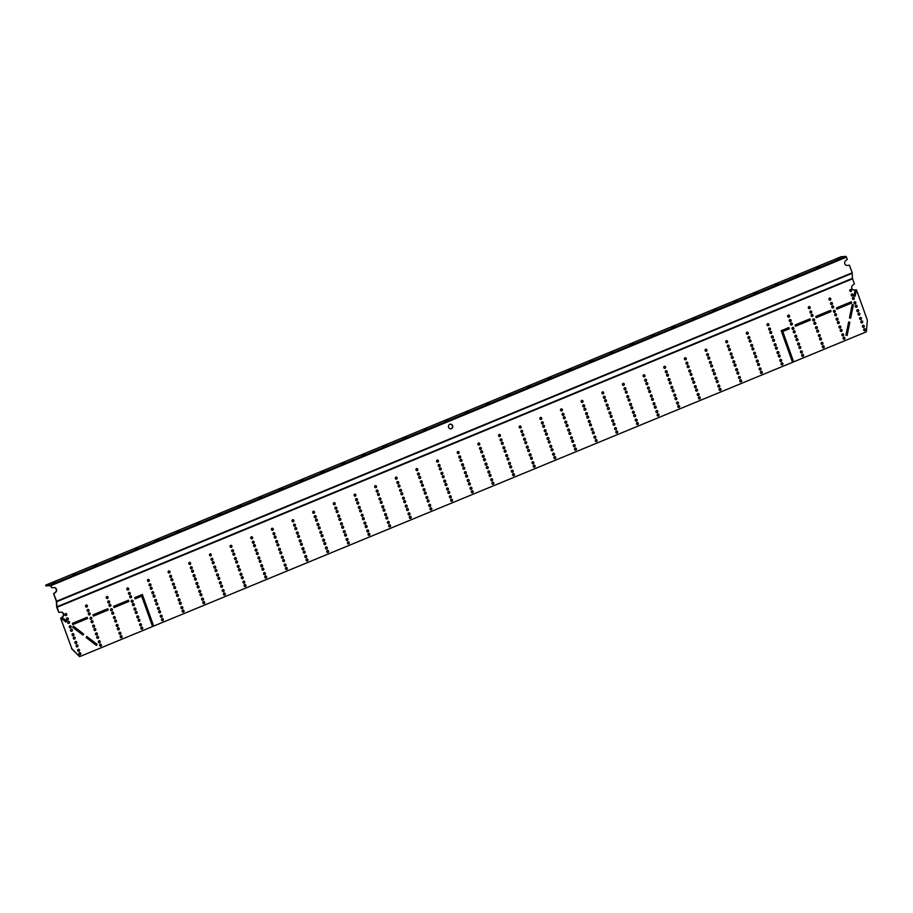 <?xml version="1.0" encoding="UTF-8"?>
<svg xmlns="http://www.w3.org/2000/svg" width="913" height="913" viewBox="0 0 913 913"><rect width="100%" height="100%" fill="white"/><g stroke="black" fill="none" stroke-linecap="round" stroke-linejoin="round"><path stroke-width="1.37" d="M383.78 509.157A1.05 0.959 -93.6 0 1 383.916 511.223M384.35 511.154A1.05 0.959 -93.6 0 1 383.061 510.39A1.05 0.959 -93.6 0 1 383.939 509.134A1.05 0.959 -93.6 0 1 384.35 511.154M382.558 505.722A1.05 0.959 -93.6 0 1 382.684 507.788M383.129 507.731A1.05 0.959 -93.6 0 1 381.839 506.966A1.05 0.959 -93.6 0 1 382.707 505.699A1.05 0.959 -93.6 0 1 383.129 507.731M380.983 501.317A1.05 0.959 -93.6 0 1 381.109 503.383M381.554 503.325A1.05 0.959 -93.6 0 1 380.253 502.561A1.05 0.959 -93.6 0 1 381.132 501.294A1.05 0.959 -93.6 0 1 381.554 503.325M379.751 497.893A1.05 0.959 -93.6 0 1 379.888 499.959M380.322 499.89A1.05 0.959 -93.6 0 1 379.032 499.126A1.05 0.959 -93.6 0 1 379.899 497.87A1.05 0.959 -93.6 0 1 380.322 499.89M410.051 516.302A1.05 0.959 -93.6 0 1 410.177 518.367M410.622 518.299A1.05 0.959 -93.6 0 1 409.321 517.545A1.05 0.959 -93.6 0 1 410.199 516.279A1.05 0.959 -93.6 0 1 410.622 518.299M375.369 485.648A1.05 0.959 -93.6 0 1 375.494 487.713M375.939 487.645A1.05 0.959 -93.6 0 1 374.65 486.891A1.05 0.959 -93.6 0 1 375.517 485.625A1.05 0.959 -93.6 0 1 375.939 487.645M376.943 490.053A1.05 0.959 -93.6 0 1 377.08 492.118M377.514 492.061A1.05 0.959 -93.6 0 1 376.224 491.297A1.05 0.959 -93.6 0 1 377.103 490.03A1.05 0.959 -93.6 0 1 377.514 492.061M378.176 493.488A1.05 0.959 -93.6 0 1 378.439 495.508A1.05 0.959 -93.6 0 1 378.039 493.522A1.05 0.959 -93.6 0 1 379.329 494.287A1.05 0.959 -93.6 0 1 378.302 495.542M385.366 513.562A1.05 0.959 -93.6 0 1 385.491 515.628M385.937 515.56A1.05 0.959 -93.6 0 1 384.647 514.806A1.05 0.959 -93.6 0 1 385.514 513.54A1.05 0.959 -93.6 0 1 385.937 515.56M386.587 516.986A1.05 0.959 -93.6 0 1 386.724 519.052M387.158 518.995A1.05 0.959 -93.6 0 1 385.868 518.23A1.05 0.959 -93.6 0 1 386.747 516.963A1.05 0.959 -93.6 0 1 387.158 518.995M388.173 521.403A1.05 0.959 -93.6 0 1 388.299 523.457M388.733 523.4A1.05 0.959 -93.6 0 1 387.443 522.635A1.05 0.959 -93.6 0 1 388.322 521.38A1.05 0.959 -93.6 0 1 388.733 523.4M389.394 524.827A1.05 0.959 -93.6 0 1 389.531 526.892M389.965 526.824A1.05 0.959 -93.6 0 1 388.676 526.071A1.05 0.959 -93.6 0 1 389.554 524.804A1.05 0.959 -93.6 0 1 389.965 526.824M354.712 494.173A1.05 0.959 -93.6 0 1 354.974 496.193A1.05 0.959 -93.6 0 1 354.586 494.218A1.05 0.959 -93.6 0 1 355.876 494.983A1.05 0.959 -93.6 0 1 354.849 496.238M356.298 498.578A1.05 0.959 -93.6 0 1 356.424 500.644M356.869 500.586A1.05 0.959 -93.6 0 1 355.568 499.822A1.05 0.959 -93.6 0 1 356.447 498.555A1.05 0.959 -93.6 0 1 356.869 500.586M357.519 502.013A1.05 0.959 -93.6 0 1 357.656 504.079M358.09 504.01A1.05 0.959 -93.6 0 1 356.8 503.246A1.05 0.959 -93.6 0 1 357.679 501.99A1.05 0.959 -93.6 0 1 358.09 504.01M359.106 506.418A1.05 0.959 -93.6 0 1 359.231 508.484M359.665 508.415A1.05 0.959 -93.6 0 1 358.375 507.662A1.05 0.959 -93.6 0 1 359.254 506.395A1.05 0.959 -93.6 0 1 359.665 508.415M397.6 481.528A1.05 0.959 -93.6 0 1 397.726 483.593M398.171 483.536A1.05 0.959 -93.6 0 1 396.881 482.772A1.05 0.959 -93.6 0 1 397.748 481.505A1.05 0.959 -93.6 0 1 398.171 483.536M396.014 477.122A1.05 0.959 -93.6 0 1 396.151 479.188M396.584 479.12A1.05 0.959 -93.6 0 1 395.295 478.366A1.05 0.959 -93.6 0 1 396.174 477.1A1.05 0.959 -93.6 0 1 396.584 479.12M430.696 507.776A1.05 0.959 -93.6 0 1 430.833 509.842M431.267 509.774A1.05 0.959 -93.6 0 1 429.977 509.009A1.05 0.959 -93.6 0 1 430.856 507.754A1.05 0.959 -93.6 0 1 431.267 509.774M429.475 504.341A1.05 0.959 -93.6 0 1 429.601 506.407M430.046 506.35A1.05 0.959 -93.6 0 1 428.745 505.585A1.05 0.959 -93.6 0 1 429.624 504.318A1.05 0.959 -93.6 0 1 430.046 506.35M427.889 499.936A1.05 0.959 -93.6 0 1 428.026 502.002M428.459 501.945A1.05 0.959 -93.6 0 1 427.17 501.18A1.05 0.959 -93.6 0 1 428.049 499.913A1.05 0.959 -93.6 0 1 428.459 501.945M426.668 496.512A1.05 0.959 -93.6 0 1 426.93 498.532A1.05 0.959 -93.6 0 1 426.531 496.558A1.05 0.959 -93.6 0 1 427.82 497.311A1.05 0.959 -93.6 0 1 426.793 498.578M425.093 492.107A1.05 0.959 -93.6 0 1 425.218 494.161M425.652 494.104A1.05 0.959 -93.6 0 1 424.362 493.34A1.05 0.959 -93.6 0 1 425.241 492.084A1.05 0.959 -93.6 0 1 425.652 494.104M423.86 488.672A1.05 0.959 -93.6 0 1 423.986 490.738M424.431 490.68A1.05 0.959 -93.6 0 1 423.141 489.916A1.05 0.959 -93.6 0 1 424.009 488.649A1.05 0.959 -93.6 0 1 424.431 490.68M398.821 484.951A1.05 0.959 -93.6 0 1 398.958 487.017M399.392 486.96A1.05 0.959 -93.6 0 1 398.102 486.195A1.05 0.959 -93.6 0 1 398.981 484.929A1.05 0.959 -93.6 0 1 399.392 486.96M400.408 489.368A1.05 0.959 -93.6 0 1 400.533 491.434M400.978 491.365A1.05 0.959 -93.6 0 1 399.677 490.601A1.05 0.959 -93.6 0 1 400.556 489.345A1.05 0.959 -93.6 0 1 400.978 491.365M401.629 492.792A1.05 0.959 -93.6 0 1 401.766 494.857M402.199 494.789A1.05 0.959 -93.6 0 1 400.91 494.036A1.05 0.959 -93.6 0 1 401.788 492.769A1.05 0.959 -93.6 0 1 402.199 494.789M403.204 497.197A1.05 0.959 -93.6 0 1 403.466 499.217A1.05 0.959 -93.6 0 1 403.078 497.243A1.05 0.959 -93.6 0 1 404.368 498.007A1.05 0.959 -93.6 0 1 403.341 499.263M404.436 500.632A1.05 0.959 -93.6 0 1 404.562 502.698M405.007 502.629A1.05 0.959 -93.6 0 1 403.717 501.865A1.05 0.959 -93.6 0 1 404.585 500.609A1.05 0.959 -93.6 0 1 405.007 502.629M406.011 505.037A1.05 0.959 -93.6 0 1 406.148 507.103M406.582 507.035A1.05 0.959 -93.6 0 1 405.292 506.281A1.05 0.959 -93.6 0 1 406.171 505.015A1.05 0.959 -93.6 0 1 406.582 507.035M407.244 508.461A1.05 0.959 -93.6 0 1 407.369 510.527M407.814 510.47A1.05 0.959 -93.6 0 1 406.525 509.705A1.05 0.959 -93.6 0 1 407.392 508.438A1.05 0.959 -93.6 0 1 407.814 510.47M408.819 512.866A1.05 0.959 -93.6 0 1 408.956 514.932M409.389 514.875A1.05 0.959 -93.6 0 1 408.1 514.11A1.05 0.959 -93.6 0 1 408.967 512.844A1.05 0.959 -93.6 0 1 409.389 514.875M320.6 531.309A1.05 0.959 -93.6 0 1 320.737 533.363M321.171 533.306A1.05 0.959 -93.6 0 1 319.881 532.541A1.05 0.959 -93.6 0 1 320.76 531.286A1.05 0.959 -93.6 0 1 321.171 533.306M319.025 526.892A1.05 0.959 -93.6 0 1 319.151 528.958M319.596 528.901A1.05 0.959 -93.6 0 1 318.306 528.136A1.05 0.959 -93.6 0 1 319.173 526.869A1.05 0.959 -93.6 0 1 319.596 528.901M317.792 523.469A1.05 0.959 -93.6 0 1 317.929 525.534M318.363 525.466A1.05 0.959 -93.6 0 1 317.073 524.713A1.05 0.959 -93.6 0 1 317.952 523.446A1.05 0.959 -93.6 0 1 318.363 525.466M316.218 519.063A1.05 0.959 -93.6 0 1 316.355 521.129M316.788 521.061A1.05 0.959 -93.6 0 1 315.499 520.307A1.05 0.959 -93.6 0 1 316.377 519.041A1.05 0.959 -93.6 0 1 316.788 521.061M314.996 515.628A1.05 0.959 -93.6 0 1 315.122 517.694M315.567 517.637A1.05 0.959 -93.6 0 1 314.266 516.872A1.05 0.959 -93.6 0 1 315.145 515.605A1.05 0.959 -93.6 0 1 315.567 517.637M313.41 511.223A1.05 0.959 -93.6 0 1 313.547 513.289M313.981 513.232A1.05 0.959 -93.6 0 1 312.691 512.467A1.05 0.959 -93.6 0 1 313.57 511.2A1.05 0.959 -93.6 0 1 313.981 513.232M348.093 541.877A1.05 0.959 -93.6 0 1 348.355 543.897A1.05 0.959 -93.6 0 1 347.967 541.923A1.05 0.959 -93.6 0 1 349.257 542.687A1.05 0.959 -93.6 0 1 348.23 543.943M346.872 538.453A1.05 0.959 -93.6 0 1 346.997 540.519M347.431 540.45A1.05 0.959 -93.6 0 1 346.141 539.686A1.05 0.959 -93.6 0 1 347.02 538.43A1.05 0.959 -93.6 0 1 347.431 540.45M327.447 550.402A1.05 0.959 -93.6 0 1 327.573 552.468M328.007 552.411A1.05 0.959 -93.6 0 1 326.717 551.646A1.05 0.959 -93.6 0 1 327.596 550.379A1.05 0.959 -93.6 0 1 328.007 552.411M292.765 519.748A1.05 0.959 -93.6 0 1 292.89 521.814M293.335 521.757A1.05 0.959 -93.6 0 1 292.046 520.992A1.05 0.959 -93.6 0 1 292.913 519.725A1.05 0.959 -93.6 0 1 293.335 521.757M294.34 524.165A1.05 0.959 -93.6 0 1 294.477 526.219M294.91 526.162A1.05 0.959 -93.6 0 1 293.621 525.397A1.05 0.959 -93.6 0 1 294.5 524.142A1.05 0.959 -93.6 0 1 294.91 526.162M295.572 527.588A1.05 0.959 -93.6 0 1 295.698 529.654M296.143 529.586A1.05 0.959 -93.6 0 1 294.842 528.832A1.05 0.959 -93.6 0 1 295.721 527.566A1.05 0.959 -93.6 0 1 296.143 529.586M326.215 546.978A1.05 0.959 -93.6 0 1 326.34 549.044M326.786 548.975A1.05 0.959 -93.6 0 1 325.496 548.222A1.05 0.959 -93.6 0 1 326.363 546.955A1.05 0.959 -93.6 0 1 326.786 548.975M324.64 542.573A1.05 0.959 -93.6 0 1 324.766 544.627M325.211 544.57A1.05 0.959 -93.6 0 1 323.91 543.806A1.05 0.959 -93.6 0 1 324.788 542.55A1.05 0.959 -93.6 0 1 325.211 544.57M323.407 539.138A1.05 0.959 -93.6 0 1 323.544 541.204M323.978 541.147A1.05 0.959 -93.6 0 1 322.688 540.382A1.05 0.959 -93.6 0 1 323.567 539.115A1.05 0.959 -93.6 0 1 323.978 541.147M321.833 534.733A1.05 0.959 -93.6 0 1 321.958 536.798M322.403 536.73A1.05 0.959 -93.6 0 1 321.114 535.977A1.05 0.959 -93.6 0 1 321.981 534.71A1.05 0.959 -93.6 0 1 322.403 536.73M365.942 525.511A1.05 0.959 -93.6 0 1 366.067 527.577M366.512 527.52A1.05 0.959 -93.6 0 1 365.223 526.755A1.05 0.959 -93.6 0 1 366.09 525.489A1.05 0.959 -93.6 0 1 366.512 527.52M367.517 529.928A1.05 0.959 -93.6 0 1 367.642 531.982M368.087 531.925A1.05 0.959 -93.6 0 1 366.798 531.161A1.05 0.959 -93.6 0 1 367.665 529.905A1.05 0.959 -93.6 0 1 368.087 531.925M368.749 533.352A1.05 0.959 -93.6 0 1 368.875 535.417M369.32 535.349A1.05 0.959 -93.6 0 1 368.019 534.596A1.05 0.959 -93.6 0 1 368.898 533.329A1.05 0.959 -93.6 0 1 369.32 535.349M334.067 502.698A1.05 0.959 -93.6 0 1 334.192 504.763M334.637 504.706A1.05 0.959 -93.6 0 1 333.348 503.942A1.05 0.959 -93.6 0 1 334.215 502.675A1.05 0.959 -93.6 0 1 334.637 504.706M364.709 522.088A1.05 0.959 -93.6 0 1 364.846 524.153M365.28 524.085A1.05 0.959 -93.6 0 1 363.99 523.332A1.05 0.959 -93.6 0 1 364.869 522.065A1.05 0.959 -93.6 0 1 365.28 524.085M363.134 517.682A1.05 0.959 -93.6 0 1 363.26 519.748M363.705 519.68A1.05 0.959 -93.6 0 1 362.415 518.926A1.05 0.959 -93.6 0 1 363.283 517.66A1.05 0.959 -93.6 0 1 363.705 519.68M361.902 514.247A1.05 0.959 -93.6 0 1 362.164 516.279A1.05 0.959 -93.6 0 1 361.776 514.293A1.05 0.959 -93.6 0 1 363.066 515.058A1.05 0.959 -93.6 0 1 362.039 516.313M360.327 509.842A1.05 0.959 -93.6 0 1 360.464 511.908M360.897 511.851A1.05 0.959 -93.6 0 1 359.608 511.086A1.05 0.959 -93.6 0 1 360.475 509.819A1.05 0.959 -93.6 0 1 360.897 511.851M335.642 507.103A1.05 0.959 -93.6 0 1 335.779 509.169M336.212 509.112A1.05 0.959 -93.6 0 1 334.923 508.347A1.05 0.959 -93.6 0 1 335.801 507.08A1.05 0.959 -93.6 0 1 336.212 509.112M336.874 510.538A1.05 0.959 -93.6 0 1 337 512.604M337.445 512.535A1.05 0.959 -93.6 0 1 336.155 511.771A1.05 0.959 -93.6 0 1 337.023 510.515A1.05 0.959 -93.6 0 1 337.445 512.535M338.449 514.943A1.05 0.959 -93.6 0 1 338.712 516.963A1.05 0.959 -93.6 0 1 338.312 514.989A1.05 0.959 -93.6 0 1 339.613 515.742A1.05 0.959 -93.6 0 1 338.575 517.009M339.682 518.367A1.05 0.959 -93.6 0 1 339.807 520.433M340.241 520.376A1.05 0.959 -93.6 0 1 338.951 519.611A1.05 0.959 -93.6 0 1 339.83 518.344A1.05 0.959 -93.6 0 1 340.241 520.376M341.257 522.784A1.05 0.959 -93.6 0 1 341.382 524.838M341.827 524.781A1.05 0.959 -93.6 0 1 340.538 524.016A1.05 0.959 -93.6 0 1 341.405 522.761A1.05 0.959 -93.6 0 1 341.827 524.781M342.478 526.208A1.05 0.959 -93.6 0 1 342.615 528.273M343.048 528.205A1.05 0.959 -93.6 0 1 341.759 527.452A1.05 0.959 -93.6 0 1 342.637 526.185A1.05 0.959 -93.6 0 1 343.048 528.205M344.064 530.613A1.05 0.959 -93.6 0 1 344.19 532.678M344.635 532.621A1.05 0.959 -93.6 0 1 343.334 531.857A1.05 0.959 -93.6 0 1 344.212 530.59A1.05 0.959 -93.6 0 1 344.635 532.621M345.285 534.048A1.05 0.959 -93.6 0 1 345.422 536.102M345.856 536.045A1.05 0.959 -93.6 0 1 344.566 535.28A1.05 0.959 -93.6 0 1 345.445 534.014A1.05 0.959 -93.6 0 1 345.856 536.045M500.849 438.902A1.05 0.959 -93.6 0 1 500.986 440.968M501.42 440.899A1.05 0.959 -93.6 0 1 500.13 440.134A1.05 0.959 -93.6 0 1 501.009 438.879A1.05 0.959 -93.6 0 1 501.42 440.899M502.082 442.326A1.05 0.959 -93.6 0 1 502.207 444.391M502.652 444.323A1.05 0.959 -93.6 0 1 501.363 443.57A1.05 0.959 -93.6 0 1 502.23 442.303A1.05 0.959 -93.6 0 1 502.652 444.323M503.656 446.731A1.05 0.959 -93.6 0 1 503.793 448.797M504.227 448.74A1.05 0.959 -93.6 0 1 502.937 447.975A1.05 0.959 -93.6 0 1 503.816 446.708A1.05 0.959 -93.6 0 1 504.227 448.74M504.889 450.166A1.05 0.959 -93.6 0 1 505.015 452.22M505.46 452.163A1.05 0.959 -93.6 0 1 504.17 451.399A1.05 0.959 -93.6 0 1 505.037 450.143A1.05 0.959 -93.6 0 1 505.46 452.163M506.464 454.571A1.05 0.959 -93.6 0 1 506.601 456.637M507.035 456.568A1.05 0.959 -93.6 0 1 505.745 455.815A1.05 0.959 -93.6 0 1 506.612 454.548A1.05 0.959 -93.6 0 1 507.035 456.568M507.696 457.995A1.05 0.959 -93.6 0 1 507.959 460.015A1.05 0.959 -93.6 0 1 507.56 458.041A1.05 0.959 -93.6 0 1 508.849 458.805A1.05 0.959 -93.6 0 1 507.822 460.061M509.271 462.4A1.05 0.959 -93.6 0 1 509.397 464.466M509.842 464.409A1.05 0.959 -93.6 0 1 508.552 463.644A1.05 0.959 -93.6 0 1 509.42 462.377A1.05 0.959 -93.6 0 1 509.842 464.409M510.493 465.835A1.05 0.959 -93.6 0 1 510.629 467.901M511.063 467.833A1.05 0.959 -93.6 0 1 509.774 467.079A1.05 0.959 -93.6 0 1 510.652 465.813A1.05 0.959 -93.6 0 1 511.063 467.833M485.819 463.096A1.05 0.959 -93.6 0 1 485.944 465.162M486.378 465.094A1.05 0.959 -93.6 0 1 485.088 464.34A1.05 0.959 -93.6 0 1 485.967 463.074A1.05 0.959 -93.6 0 1 486.378 465.094M484.232 458.691A1.05 0.959 -93.6 0 1 484.369 460.757M484.803 460.688A1.05 0.959 -93.6 0 1 483.513 459.924A1.05 0.959 -93.6 0 1 484.392 458.668A1.05 0.959 -93.6 0 1 484.803 460.688M483.011 455.256A1.05 0.959 -93.6 0 1 483.137 457.322M483.582 457.265A1.05 0.959 -93.6 0 1 482.281 456.5A1.05 0.959 -93.6 0 1 483.16 455.233A1.05 0.959 -93.6 0 1 483.582 457.265M481.425 450.851A1.05 0.959 -93.6 0 1 481.562 452.916M481.996 452.859A1.05 0.959 -93.6 0 1 480.706 452.095A1.05 0.959 -93.6 0 1 481.585 450.828A1.05 0.959 -93.6 0 1 481.996 452.859M480.204 447.427A1.05 0.959 -93.6 0 1 480.329 449.493M480.774 449.424A1.05 0.959 -93.6 0 1 479.485 448.66A1.05 0.959 -93.6 0 1 480.352 447.404A1.05 0.959 -93.6 0 1 480.774 449.424M478.629 443.022A1.05 0.959 -93.6 0 1 478.754 445.076M479.199 445.019A1.05 0.959 -93.6 0 1 477.898 444.254A1.05 0.959 -93.6 0 1 478.777 442.999A1.05 0.959 -93.6 0 1 479.199 445.019M513.3 473.664A1.05 0.959 -93.6 0 1 513.437 475.73M513.871 475.673A1.05 0.959 -93.6 0 1 512.581 474.908A1.05 0.959 -93.6 0 1 513.46 473.642A1.05 0.959 -93.6 0 1 513.871 475.673M512.079 470.241A1.05 0.959 -93.6 0 1 512.204 472.306M512.649 472.238A1.05 0.959 -93.6 0 1 511.36 471.485A1.05 0.959 -93.6 0 1 512.227 470.218A1.05 0.959 -93.6 0 1 512.649 472.238M550.573 445.35A1.05 0.959 -93.6 0 1 550.699 447.416M551.144 447.359A1.05 0.959 -93.6 0 1 549.854 446.594A1.05 0.959 -93.6 0 1 550.722 445.327A1.05 0.959 -93.6 0 1 551.144 447.359M551.794 448.785A1.05 0.959 -93.6 0 1 551.931 450.839M552.365 450.782A1.05 0.959 -93.6 0 1 551.075 450.018A1.05 0.959 -93.6 0 1 551.954 448.762A1.05 0.959 -93.6 0 1 552.365 450.782M553.381 453.19A1.05 0.959 -93.6 0 1 553.506 455.256M553.951 455.188A1.05 0.959 -93.6 0 1 552.662 454.434A1.05 0.959 -93.6 0 1 553.529 453.168A1.05 0.959 -93.6 0 1 553.951 455.188M554.602 456.614A1.05 0.959 -93.6 0 1 554.739 458.68M555.172 458.623A1.05 0.959 -93.6 0 1 553.883 457.858A1.05 0.959 -93.6 0 1 554.762 456.591A1.05 0.959 -93.6 0 1 555.172 458.623M519.931 425.96A1.05 0.959 -93.6 0 1 520.056 428.026M520.501 427.969A1.05 0.959 -93.6 0 1 519.2 427.204A1.05 0.959 -93.6 0 1 520.079 425.937A1.05 0.959 -93.6 0 1 520.501 427.969M521.506 430.377A1.05 0.959 -93.6 0 1 521.768 432.397A1.05 0.959 -93.6 0 1 521.369 430.411A1.05 0.959 -93.6 0 1 522.67 431.176A1.05 0.959 -93.6 0 1 521.631 432.431M522.727 433.801A1.05 0.959 -93.6 0 1 522.864 435.866M523.297 435.798A1.05 0.959 -93.6 0 1 522.008 435.045A1.05 0.959 -93.6 0 1 522.887 433.778A1.05 0.959 -93.6 0 1 523.297 435.798M524.313 438.206A1.05 0.959 -93.6 0 1 524.439 440.271M524.884 440.214A1.05 0.959 -93.6 0 1 523.594 439.45A1.05 0.959 -93.6 0 1 524.461 438.183A1.05 0.959 -93.6 0 1 524.884 440.214M531.149 457.31A1.05 0.959 -93.6 0 1 531.412 459.33A1.05 0.959 -93.6 0 1 531.012 457.345A1.05 0.959 -93.6 0 1 532.313 458.109A1.05 0.959 -93.6 0 1 531.275 459.376M532.724 461.716A1.05 0.959 -93.6 0 1 532.861 463.781M533.295 463.713A1.05 0.959 -93.6 0 1 532.005 462.959A1.05 0.959 -93.6 0 1 532.884 461.693A1.05 0.959 -93.6 0 1 533.295 463.713M533.957 465.139A1.05 0.959 -93.6 0 1 534.082 467.205M534.527 467.148A1.05 0.959 -93.6 0 1 533.238 466.383A1.05 0.959 -93.6 0 1 534.105 465.116A1.05 0.959 -93.6 0 1 534.527 467.148M499.274 434.485A1.05 0.959 -93.6 0 1 499.411 436.551M499.845 436.494A1.05 0.959 -93.6 0 1 498.555 435.729A1.05 0.959 -93.6 0 1 499.434 434.462A1.05 0.959 -93.6 0 1 499.845 436.494M529.917 453.875A1.05 0.959 -93.6 0 1 530.054 455.941M530.487 455.884A1.05 0.959 -93.6 0 1 529.198 455.119A1.05 0.959 -93.6 0 1 530.076 453.852A1.05 0.959 -93.6 0 1 530.487 455.884M528.342 449.47A1.05 0.959 -93.6 0 1 528.479 451.536M528.912 451.479A1.05 0.959 -93.6 0 1 527.623 450.714A1.05 0.959 -93.6 0 1 528.501 449.447A1.05 0.959 -93.6 0 1 528.912 451.479M527.121 446.046A1.05 0.959 -93.6 0 1 527.246 448.112M527.691 448.043A1.05 0.959 -93.6 0 1 526.39 447.279A1.05 0.959 -93.6 0 1 527.269 446.023A1.05 0.959 -93.6 0 1 527.691 448.043M525.534 441.641A1.05 0.959 -93.6 0 1 525.671 443.695M526.105 443.638A1.05 0.959 -93.6 0 1 524.815 442.873A1.05 0.959 -93.6 0 1 525.694 441.618A1.05 0.959 -93.6 0 1 526.105 443.638M471.998 490.726A1.05 0.959 -93.6 0 1 472.135 492.78M472.569 492.723A1.05 0.959 -93.6 0 1 471.279 491.959A1.05 0.959 -93.6 0 1 472.158 490.703A1.05 0.959 -93.6 0 1 472.569 492.723M470.777 487.291A1.05 0.959 -93.6 0 1 470.903 489.357M471.348 489.3A1.05 0.959 -93.6 0 1 470.047 488.535A1.05 0.959 -93.6 0 1 470.925 487.268A1.05 0.959 -93.6 0 1 471.348 489.3M469.191 482.886A1.05 0.959 -93.6 0 1 469.328 484.951M469.761 484.883A1.05 0.959 -93.6 0 1 468.472 484.13A1.05 0.959 -93.6 0 1 469.35 482.863A1.05 0.959 -93.6 0 1 469.761 484.883M467.97 479.462A1.05 0.959 -93.6 0 1 468.095 481.516M468.54 481.459A1.05 0.959 -93.6 0 1 467.251 480.695A1.05 0.959 -93.6 0 1 468.118 479.439A1.05 0.959 -93.6 0 1 468.54 481.459M466.395 475.045A1.05 0.959 -93.6 0 1 466.52 477.111M466.954 477.054A1.05 0.959 -93.6 0 1 465.664 476.289A1.05 0.959 -93.6 0 1 466.543 475.022A1.05 0.959 -93.6 0 1 466.954 477.054M465.162 471.622A1.05 0.959 -93.6 0 1 465.288 473.687M465.733 473.619A1.05 0.959 -93.6 0 1 464.443 472.866A1.05 0.959 -93.6 0 1 465.31 471.599A1.05 0.959 -93.6 0 1 465.733 473.619M463.587 467.216A1.05 0.959 -93.6 0 1 463.713 469.282M464.158 469.214A1.05 0.959 -93.6 0 1 462.868 468.46A1.05 0.959 -93.6 0 1 463.736 467.194A1.05 0.959 -93.6 0 1 464.158 469.214M462.355 463.781A1.05 0.959 -93.6 0 1 462.492 465.847M462.925 465.79A1.05 0.959 -93.6 0 1 461.636 465.025A1.05 0.959 -93.6 0 1 462.514 463.758A1.05 0.959 -93.6 0 1 462.925 465.79M487.04 466.52A1.05 0.959 -93.6 0 1 487.177 468.586M487.61 468.529A1.05 0.959 -93.6 0 1 486.321 467.764A1.05 0.959 -93.6 0 1 487.188 466.497A1.05 0.959 -93.6 0 1 487.61 468.529M488.615 470.937A1.05 0.959 -93.6 0 1 488.752 472.991M489.185 472.934A1.05 0.959 -93.6 0 1 487.896 472.169A1.05 0.959 -93.6 0 1 488.775 470.903A1.05 0.959 -93.6 0 1 489.185 472.934M489.847 474.361A1.05 0.959 -93.6 0 1 489.973 476.426M490.418 476.358A1.05 0.959 -93.6 0 1 489.128 475.605A1.05 0.959 -93.6 0 1 489.996 474.338A1.05 0.959 -93.6 0 1 490.418 476.358M491.422 478.766A1.05 0.959 -93.6 0 1 491.685 480.786A1.05 0.959 -93.6 0 1 491.297 478.811A1.05 0.959 -93.6 0 1 492.586 479.576A1.05 0.959 -93.6 0 1 491.559 480.831M460.78 459.376A1.05 0.959 -93.6 0 1 460.905 461.442M461.35 461.385A1.05 0.959 -93.6 0 1 460.061 460.62A1.05 0.959 -93.6 0 1 460.928 459.353A1.05 0.959 -93.6 0 1 461.35 461.385M459.547 455.952A1.05 0.959 -93.6 0 1 459.684 458.018M460.118 457.949A1.05 0.959 -93.6 0 1 458.828 457.196A1.05 0.959 -93.6 0 1 459.707 455.929A1.05 0.959 -93.6 0 1 460.118 457.949M457.972 451.547A1.05 0.959 -93.6 0 1 458.109 453.601M458.543 453.544A1.05 0.959 -93.6 0 1 457.253 452.78A1.05 0.959 -93.6 0 1 458.121 451.524A1.05 0.959 -93.6 0 1 458.543 453.544M492.655 482.19A1.05 0.959 -93.6 0 1 492.78 484.255M493.225 484.198A1.05 0.959 -93.6 0 1 491.936 483.434A1.05 0.959 -93.6 0 1 492.803 482.167A1.05 0.959 -93.6 0 1 493.225 484.198M416.67 468.597A1.05 0.959 -93.6 0 1 416.796 470.663M417.241 470.594A1.05 0.959 -93.6 0 1 415.951 469.841A1.05 0.959 -93.6 0 1 416.819 468.574A1.05 0.959 -93.6 0 1 417.241 470.594M451.353 499.251A1.05 0.959 -93.6 0 1 451.479 501.317M451.924 501.248A1.05 0.959 -93.6 0 1 450.623 500.484A1.05 0.959 -93.6 0 1 451.501 499.228A1.05 0.959 -93.6 0 1 451.924 501.248M450.12 495.816A1.05 0.959 -93.6 0 1 450.257 497.882M450.691 497.825A1.05 0.959 -93.6 0 1 449.401 497.06A1.05 0.959 -93.6 0 1 450.28 495.793A1.05 0.959 -93.6 0 1 450.691 497.825M448.545 491.411A1.05 0.959 -93.6 0 1 448.671 493.477M449.116 493.408A1.05 0.959 -93.6 0 1 447.827 492.655A1.05 0.959 -93.6 0 1 448.694 491.388A1.05 0.959 -93.6 0 1 449.116 493.408M418.245 473.002A1.05 0.959 -93.6 0 1 418.382 475.068M418.816 475A1.05 0.959 -93.6 0 1 417.526 474.246A1.05 0.959 -93.6 0 1 418.405 472.98A1.05 0.959 -93.6 0 1 418.816 475M419.478 476.426A1.05 0.959 -93.6 0 1 419.603 478.492M420.048 478.435A1.05 0.959 -93.6 0 1 418.759 477.67A1.05 0.959 -93.6 0 1 419.626 476.403A1.05 0.959 -93.6 0 1 420.048 478.435M421.053 480.843A1.05 0.959 -93.6 0 1 421.19 482.897M421.623 482.84A1.05 0.959 -93.6 0 1 420.334 482.075A1.05 0.959 -93.6 0 1 421.213 480.82A1.05 0.959 -93.6 0 1 421.623 482.84M422.285 484.267A1.05 0.959 -93.6 0 1 422.411 486.332M422.856 486.264A1.05 0.959 -93.6 0 1 421.555 485.511A1.05 0.959 -93.6 0 1 422.434 484.244A1.05 0.959 -93.6 0 1 422.856 486.264M447.313 487.987A1.05 0.959 -93.6 0 1 447.45 490.053M447.884 489.984A1.05 0.959 -93.6 0 1 446.594 489.22A1.05 0.959 -93.6 0 1 447.473 487.964A1.05 0.959 -93.6 0 1 447.884 489.984M445.738 483.57A1.05 0.959 -93.6 0 1 445.864 485.636M446.309 485.579A1.05 0.959 -93.6 0 1 445.019 484.814A1.05 0.959 -93.6 0 1 445.886 483.548A1.05 0.959 -93.6 0 1 446.309 485.579M444.505 480.147A1.05 0.959 -93.6 0 1 444.642 482.212M445.076 482.155A1.05 0.959 -93.6 0 1 443.786 481.391A1.05 0.959 -93.6 0 1 444.665 480.124A1.05 0.959 -93.6 0 1 445.076 482.155M442.931 475.741A1.05 0.959 -93.6 0 1 443.193 477.761A1.05 0.959 -93.6 0 1 442.805 475.787A1.05 0.959 -93.6 0 1 444.095 476.54A1.05 0.959 -93.6 0 1 443.067 477.807M441.709 472.318A1.05 0.959 -93.6 0 1 441.835 474.372M442.28 474.315A1.05 0.959 -93.6 0 1 440.979 473.55A1.05 0.959 -93.6 0 1 441.858 472.283A1.05 0.959 -93.6 0 1 442.28 474.315M440.123 467.901A1.05 0.959 -93.6 0 1 440.26 469.967M440.694 469.91A1.05 0.959 -93.6 0 1 439.404 469.145A1.05 0.959 -93.6 0 1 440.283 467.878A1.05 0.959 -93.6 0 1 440.694 469.91M438.902 464.477A1.05 0.959 -93.6 0 1 439.027 466.543M439.473 466.475A1.05 0.959 -93.6 0 1 438.183 465.721A1.05 0.959 -93.6 0 1 439.05 464.455A1.05 0.959 -93.6 0 1 439.473 466.475M437.327 460.072A1.05 0.959 -93.6 0 1 437.453 462.138M437.886 462.069A1.05 0.959 -93.6 0 1 436.597 461.305A1.05 0.959 -93.6 0 1 437.475 460.049A1.05 0.959 -93.6 0 1 437.886 462.069M86.256 605.011A1.05 0.959 -93.6 0 1 86.381 607.077M86.826 607.019A1.05 0.959 -93.6 0 1 85.525 606.255A1.05 0.959 -93.6 0 1 86.404 604.988A1.05 0.959 -93.6 0 1 86.826 607.019M120.927 635.665A1.05 0.959 -93.6 0 1 121.064 637.731M121.497 637.662A1.05 0.959 -93.6 0 1 120.208 636.909A1.05 0.959 -93.6 0 1 121.087 635.642A1.05 0.959 -93.6 0 1 121.497 637.662M119.706 632.241A1.05 0.959 -93.6 0 1 119.831 634.307M120.276 634.238A1.05 0.959 -93.6 0 1 118.987 633.474A1.05 0.959 -93.6 0 1 119.854 632.218A1.05 0.959 -93.6 0 1 120.276 634.238M118.119 627.824A1.05 0.959 -93.6 0 1 118.256 629.89M118.69 629.833A1.05 0.959 -93.6 0 1 117.4 629.068A1.05 0.959 -93.6 0 1 118.279 627.802A1.05 0.959 -93.6 0 1 118.69 629.833M87.831 609.416A1.05 0.959 -93.6 0 1 87.956 611.482M88.401 611.425A1.05 0.959 -93.6 0 1 87.112 610.66A1.05 0.959 -93.6 0 1 87.979 609.393A1.05 0.959 -93.6 0 1 88.401 611.425M89.052 612.851A1.05 0.959 -93.6 0 1 89.189 614.917M89.622 614.848A1.05 0.959 -93.6 0 1 88.333 614.095A1.05 0.959 -93.6 0 1 89.212 612.828A1.05 0.959 -93.6 0 1 89.622 614.848M90.638 617.256A1.05 0.959 -93.6 0 1 90.901 619.276A1.05 0.959 -93.6 0 1 90.501 617.302A1.05 0.959 -93.6 0 1 91.791 618.055A1.05 0.959 -93.6 0 1 90.764 619.322M91.859 620.68A1.05 0.959 -93.6 0 1 91.996 622.746M92.43 622.689A1.05 0.959 -93.6 0 1 91.14 621.924A1.05 0.959 -93.6 0 1 92.019 620.657A1.05 0.959 -93.6 0 1 92.43 622.689M116.898 624.401A1.05 0.959 -93.6 0 1 117.024 626.466M117.469 626.409A1.05 0.959 -93.6 0 1 116.179 625.645A1.05 0.959 -93.6 0 1 117.047 624.378A1.05 0.959 -93.6 0 1 117.469 626.409M115.323 619.995A1.05 0.959 -93.6 0 1 115.586 622.015A1.05 0.959 -93.6 0 1 115.186 620.041A1.05 0.959 -93.6 0 1 116.476 620.794A1.05 0.959 -93.6 0 1 115.449 622.061M114.091 616.572A1.05 0.959 -93.6 0 1 114.353 618.592A1.05 0.959 -93.6 0 1 113.965 616.606A1.05 0.959 -93.6 0 1 115.255 617.371A1.05 0.959 -93.6 0 1 114.228 618.626M112.516 612.155A1.05 0.959 -93.6 0 1 112.641 614.221M113.086 614.164A1.05 0.959 -93.6 0 1 111.797 613.399A1.05 0.959 -93.6 0 1 112.664 612.132A1.05 0.959 -93.6 0 1 113.086 614.164M111.283 608.731A1.05 0.959 -93.6 0 1 111.42 610.797M111.854 610.729A1.05 0.959 -93.6 0 1 110.564 609.975A1.05 0.959 -93.6 0 1 111.443 608.709A1.05 0.959 -93.6 0 1 111.854 610.729M109.708 604.326A1.05 0.959 -93.6 0 1 109.834 606.392M110.279 606.323A1.05 0.959 -93.6 0 1 108.989 605.559A1.05 0.959 -93.6 0 1 109.857 604.303A1.05 0.959 -93.6 0 1 110.279 606.323M108.476 600.891A1.05 0.959 -93.6 0 1 108.613 602.957M109.046 602.9A1.05 0.959 -93.6 0 1 107.757 602.135A1.05 0.959 -93.6 0 1 108.636 600.868A1.05 0.959 -93.6 0 1 109.046 602.9M106.901 596.486A1.05 0.959 -93.6 0 1 107.163 598.506A1.05 0.959 -93.6 0 1 106.775 596.531A1.05 0.959 -93.6 0 1 108.065 597.296A1.05 0.959 -93.6 0 1 107.038 598.551M78.404 649.291A1.05 0.959 -93.6 0 1 78.529 651.357M78.975 651.289A1.05 0.959 -93.6 0 1 77.673 650.535A1.05 0.959 -93.6 0 1 78.552 649.269A1.05 0.959 -93.6 0 1 78.975 651.289M76.818 644.886A1.05 0.959 -93.6 0 1 76.954 646.952M77.388 646.883A1.05 0.959 -93.6 0 1 76.099 646.119A1.05 0.959 -93.6 0 1 76.977 644.863A1.05 0.959 -93.6 0 1 77.388 646.883M75.596 641.451A1.05 0.959 -93.6 0 1 75.722 643.517M76.167 643.46A1.05 0.959 -93.6 0 1 74.877 642.695A1.05 0.959 -93.6 0 1 75.745 641.428A1.05 0.959 -93.6 0 1 76.167 643.46M74.021 637.046A1.05 0.959 -93.6 0 1 74.147 639.111M74.581 639.043A1.05 0.959 -93.6 0 1 73.291 638.29A1.05 0.959 -93.6 0 1 74.17 637.023A1.05 0.959 -93.6 0 1 74.581 639.043M72.789 633.622A1.05 0.959 -93.6 0 1 72.914 635.688M73.36 635.619A1.05 0.959 -93.6 0 1 72.07 634.855A1.05 0.959 -93.6 0 1 72.937 633.599A1.05 0.959 -93.6 0 1 73.36 635.619M71.214 629.205A1.05 0.959 -93.6 0 1 71.34 631.271M71.785 631.214A1.05 0.959 -93.6 0 1 70.495 630.449A1.05 0.959 -93.6 0 1 71.362 629.183A1.05 0.959 -93.6 0 1 71.785 631.214M69.981 625.782A1.05 0.959 -93.6 0 1 70.118 627.847M70.552 627.79A1.05 0.959 -93.6 0 1 69.262 627.026A1.05 0.959 -93.6 0 1 70.141 625.759A1.05 0.959 -93.6 0 1 70.552 627.79M68.407 621.376A1.05 0.959 -93.6 0 1 68.532 623.442M68.977 623.374A1.05 0.959 -93.6 0 1 67.688 622.62A1.05 0.959 -93.6 0 1 68.555 621.354A1.05 0.959 -93.6 0 1 68.977 623.374M93.446 625.097A1.05 0.959 -93.6 0 1 93.571 627.151M94.005 627.094A1.05 0.959 -93.6 0 1 92.715 626.329A1.05 0.959 -93.6 0 1 93.594 625.074A1.05 0.959 -93.6 0 1 94.005 627.094M94.667 628.521A1.05 0.959 -93.6 0 1 94.804 630.586M95.237 630.518A1.05 0.959 -93.6 0 1 93.948 629.765A1.05 0.959 -93.6 0 1 94.815 628.498A1.05 0.959 -93.6 0 1 95.237 630.518M96.242 632.926A1.05 0.959 -93.6 0 1 96.379 634.991M96.812 634.934A1.05 0.959 -93.6 0 1 95.523 634.17A1.05 0.959 -93.6 0 1 96.401 632.903A1.05 0.959 -93.6 0 1 96.812 634.934M97.474 636.361A1.05 0.959 -93.6 0 1 97.6 638.415M98.045 638.358A1.05 0.959 -93.6 0 1 96.755 637.594A1.05 0.959 -93.6 0 1 97.623 636.338A1.05 0.959 -93.6 0 1 98.045 638.358M99.049 640.766A1.05 0.959 -93.6 0 1 99.186 642.832M99.62 642.763A1.05 0.959 -93.6 0 1 98.33 641.999A1.05 0.959 -93.6 0 1 99.209 640.743A1.05 0.959 -93.6 0 1 99.62 642.763M100.282 644.19A1.05 0.959 -93.6 0 1 100.544 646.21A1.05 0.959 -93.6 0 1 100.145 644.236A1.05 0.959 -93.6 0 1 101.434 645A1.05 0.959 -93.6 0 1 100.407 646.256M65.599 613.536A1.05 0.959 -93.6 0 1 65.736 615.602M66.17 615.545A1.05 0.959 -93.6 0 1 64.88 614.78A1.05 0.959 -93.6 0 1 65.747 613.513A1.05 0.959 -93.6 0 1 66.17 615.545M67.174 617.953A1.05 0.959 -93.6 0 1 67.311 620.007M67.745 619.95A1.05 0.959 -93.6 0 1 66.455 619.185A1.05 0.959 -93.6 0 1 67.334 617.918A1.05 0.959 -93.6 0 1 67.745 619.95M181.653 606.654A1.05 0.959 -93.6 0 1 181.79 608.72M182.223 608.663A1.05 0.959 -93.6 0 1 180.934 607.898A1.05 0.959 -93.6 0 1 181.813 606.631A1.05 0.959 -93.6 0 1 182.223 608.663M182.885 610.089A1.05 0.959 -93.6 0 1 183.011 612.155M183.456 612.087A1.05 0.959 -93.6 0 1 182.166 611.333A1.05 0.959 -93.6 0 1 183.034 610.067A1.05 0.959 -93.6 0 1 183.456 612.087M148.203 579.435A1.05 0.959 -93.6 0 1 148.34 581.501M148.773 581.433A1.05 0.959 -93.6 0 1 147.484 580.679A1.05 0.959 -93.6 0 1 148.363 579.413A1.05 0.959 -93.6 0 1 148.773 581.433M149.778 583.841A1.05 0.959 -93.6 0 1 149.915 585.906M150.348 585.849A1.05 0.959 -93.6 0 1 149.059 585.085A1.05 0.959 -93.6 0 1 149.937 583.818A1.05 0.959 -93.6 0 1 150.348 585.849M151.01 587.276A1.05 0.959 -93.6 0 1 151.136 589.33M151.581 589.273A1.05 0.959 -93.6 0 1 150.291 588.508A1.05 0.959 -93.6 0 1 151.159 587.253A1.05 0.959 -93.6 0 1 151.581 589.273M152.585 591.681A1.05 0.959 -93.6 0 1 152.722 593.747M153.156 593.678A1.05 0.959 -93.6 0 1 151.866 592.914A1.05 0.959 -93.6 0 1 152.745 591.658A1.05 0.959 -93.6 0 1 153.156 593.678M153.818 595.105A1.05 0.959 -93.6 0 1 153.943 597.17M154.388 597.113A1.05 0.959 -93.6 0 1 153.099 596.349A1.05 0.959 -93.6 0 1 153.966 595.082A1.05 0.959 -93.6 0 1 154.388 597.113M155.393 599.51A1.05 0.959 -93.6 0 1 155.53 601.576M155.963 601.519A1.05 0.959 -93.6 0 1 154.674 600.754A1.05 0.959 -93.6 0 1 155.552 599.487A1.05 0.959 -93.6 0 1 155.963 601.519M180.078 602.249A1.05 0.959 -93.6 0 1 180.203 604.315M180.648 604.258A1.05 0.959 -93.6 0 1 179.359 603.493A1.05 0.959 -93.6 0 1 180.226 602.226A1.05 0.959 -93.6 0 1 180.648 604.258M178.845 598.825A1.05 0.959 -93.6 0 1 179.108 600.845A1.05 0.959 -93.6 0 1 178.72 598.871A1.05 0.959 -93.6 0 1 180.009 599.624A1.05 0.959 -93.6 0 1 178.982 600.891M177.27 594.42A1.05 0.959 -93.6 0 1 177.407 596.474M177.841 596.417A1.05 0.959 -93.6 0 1 176.551 595.653A1.05 0.959 -93.6 0 1 177.43 594.397A1.05 0.959 -93.6 0 1 177.841 596.417M176.049 590.985A1.05 0.959 -93.6 0 1 176.175 593.051M176.62 592.994A1.05 0.959 -93.6 0 1 175.319 592.229A1.05 0.959 -93.6 0 1 176.198 590.962A1.05 0.959 -93.6 0 1 176.62 592.994M174.463 586.58A1.05 0.959 -93.6 0 1 174.6 588.645M175.034 588.577A1.05 0.959 -93.6 0 1 173.744 587.824A1.05 0.959 -93.6 0 1 174.623 586.557A1.05 0.959 -93.6 0 1 175.034 588.577M173.242 583.156A1.05 0.959 -93.6 0 1 173.367 585.222M173.812 585.153A1.05 0.959 -93.6 0 1 172.523 584.388A1.05 0.959 -93.6 0 1 173.39 583.133A1.05 0.959 -93.6 0 1 173.812 585.153M171.667 578.739A1.05 0.959 -93.6 0 1 171.792 580.805M172.226 580.748A1.05 0.959 -93.6 0 1 170.936 579.983A1.05 0.959 -93.6 0 1 171.815 578.716A1.05 0.959 -93.6 0 1 172.226 580.748M170.434 575.316A1.05 0.959 -93.6 0 1 170.56 577.381M171.005 577.313A1.05 0.959 -93.6 0 1 169.715 576.56A1.05 0.959 -93.6 0 1 170.583 575.293A1.05 0.959 -93.6 0 1 171.005 577.313M141.583 627.14A1.05 0.959 -93.6 0 1 141.709 629.205M142.154 629.137A1.05 0.959 -93.6 0 1 140.864 628.384A1.05 0.959 -93.6 0 1 141.732 627.117A1.05 0.959 -93.6 0 1 142.154 629.137M140.351 623.716A1.05 0.959 -93.6 0 1 140.488 625.77M140.922 625.713A1.05 0.959 -93.6 0 1 139.632 624.949A1.05 0.959 -93.6 0 1 140.511 623.693A1.05 0.959 -93.6 0 1 140.922 625.713M138.776 619.299A1.05 0.959 -93.6 0 1 139.038 621.331A1.05 0.959 -93.6 0 1 138.639 619.345A1.05 0.959 -93.6 0 1 139.94 620.11A1.05 0.959 -93.6 0 1 138.902 621.365M137.543 615.876A1.05 0.959 -93.6 0 1 137.68 617.941M138.114 617.873A1.05 0.959 -93.6 0 1 136.824 617.12A1.05 0.959 -93.6 0 1 137.703 615.853A1.05 0.959 -93.6 0 1 138.114 617.873M135.969 611.47A1.05 0.959 -93.6 0 1 136.105 613.536M136.539 613.468A1.05 0.959 -93.6 0 1 135.25 612.714A1.05 0.959 -93.6 0 1 136.128 611.448A1.05 0.959 -93.6 0 1 136.539 613.468M134.747 608.035A1.05 0.959 -93.6 0 1 134.873 610.101M135.318 610.044A1.05 0.959 -93.6 0 1 134.017 609.279A1.05 0.959 -93.6 0 1 134.896 608.012A1.05 0.959 -93.6 0 1 135.318 610.044M133.161 603.63A1.05 0.959 -93.6 0 1 133.298 605.696M133.732 605.639A1.05 0.959 -93.6 0 1 132.442 604.874A1.05 0.959 -93.6 0 1 133.321 603.607A1.05 0.959 -93.6 0 1 133.732 605.639M131.94 600.206A1.05 0.959 -93.6 0 1 132.065 602.272M132.511 602.203A1.05 0.959 -93.6 0 1 131.221 601.45A1.05 0.959 -93.6 0 1 132.088 600.183A1.05 0.959 -93.6 0 1 132.511 602.203M156.625 602.945A1.05 0.959 -93.6 0 1 156.751 605.011M157.196 604.942A1.05 0.959 -93.6 0 1 155.895 604.178A1.05 0.959 -93.6 0 1 156.774 602.922A1.05 0.959 -93.6 0 1 157.196 604.942M158.2 607.35A1.05 0.959 -93.6 0 1 158.326 609.416M158.771 609.348A1.05 0.959 -93.6 0 1 157.481 608.594A1.05 0.959 -93.6 0 1 158.348 607.328A1.05 0.959 -93.6 0 1 158.771 609.348M159.421 610.774A1.05 0.959 -93.6 0 1 159.558 612.84M159.992 612.783A1.05 0.959 -93.6 0 1 158.702 612.018A1.05 0.959 -93.6 0 1 159.581 610.751A1.05 0.959 -93.6 0 1 159.992 612.783M161.008 615.191A1.05 0.959 -93.6 0 1 161.133 617.245M161.578 617.188A1.05 0.959 -93.6 0 1 160.289 616.423A1.05 0.959 -93.6 0 1 161.156 615.157A1.05 0.959 -93.6 0 1 161.578 617.188M130.354 595.801A1.05 0.959 -93.6 0 1 130.616 597.821A1.05 0.959 -93.6 0 1 130.228 595.835A1.05 0.959 -93.6 0 1 131.518 596.6A1.05 0.959 -93.6 0 1 130.491 597.867M129.132 592.366A1.05 0.959 -93.6 0 1 129.258 594.431M129.703 594.374A1.05 0.959 -93.6 0 1 128.413 593.61A1.05 0.959 -93.6 0 1 129.281 592.343A1.05 0.959 -93.6 0 1 129.703 594.374M127.558 587.961A1.05 0.959 -93.6 0 1 127.683 590.026M128.128 589.958A1.05 0.959 -93.6 0 1 126.827 589.205A1.05 0.959 -93.6 0 1 127.706 587.938A1.05 0.959 -93.6 0 1 128.128 589.958M162.229 618.615A1.05 0.959 -93.6 0 1 162.366 620.68M162.799 620.612A1.05 0.959 -93.6 0 1 161.51 619.859A1.05 0.959 -93.6 0 1 162.388 618.592A1.05 0.959 -93.6 0 1 162.799 620.612M257.067 552.479A1.05 0.959 -93.6 0 1 257.204 554.545M257.637 554.476A1.05 0.959 -93.6 0 1 256.348 553.712A1.05 0.959 -93.6 0 1 257.226 552.456A1.05 0.959 -93.6 0 1 257.637 554.476M255.845 549.044A1.05 0.959 -93.6 0 1 255.971 551.11M256.416 551.053A1.05 0.959 -93.6 0 1 255.126 550.288A1.05 0.959 -93.6 0 1 255.994 549.021A1.05 0.959 -93.6 0 1 256.416 551.053M254.271 544.639A1.05 0.959 -93.6 0 1 254.396 546.704M254.841 546.647A1.05 0.959 -93.6 0 1 253.54 545.883A1.05 0.959 -93.6 0 1 254.419 544.616A1.05 0.959 -93.6 0 1 254.841 546.647M253.038 541.215A1.05 0.959 -93.6 0 1 253.175 543.281M253.609 543.212A1.05 0.959 -93.6 0 1 252.319 542.448A1.05 0.959 -93.6 0 1 253.186 541.192A1.05 0.959 -93.6 0 1 253.609 543.212M283.338 559.623A1.05 0.959 -93.6 0 1 283.601 561.643A1.05 0.959 -93.6 0 1 283.201 559.669A1.05 0.959 -93.6 0 1 284.491 560.422A1.05 0.959 -93.6 0 1 283.464 561.689M284.913 564.029A1.05 0.959 -93.6 0 1 285.039 566.094M285.484 566.026A1.05 0.959 -93.6 0 1 284.194 565.273A1.05 0.959 -93.6 0 1 285.061 564.006A1.05 0.959 -93.6 0 1 285.484 566.026M286.134 567.452A1.05 0.959 -93.6 0 1 286.271 569.518M286.705 569.461A1.05 0.959 -93.6 0 1 285.415 568.696A1.05 0.959 -93.6 0 1 286.294 567.43A1.05 0.959 -93.6 0 1 286.705 569.461M251.463 536.81A1.05 0.959 -93.6 0 1 251.589 538.864M252.034 538.807A1.05 0.959 -93.6 0 1 250.744 538.042A1.05 0.959 -93.6 0 1 251.611 536.776A1.05 0.959 -93.6 0 1 252.034 538.807M232.393 549.74A1.05 0.959 -93.6 0 1 232.518 551.806M232.952 551.737A1.05 0.959 -93.6 0 1 231.662 550.984A1.05 0.959 -93.6 0 1 232.541 549.717A1.05 0.959 -93.6 0 1 232.952 551.737M230.806 545.335A1.05 0.959 -93.6 0 1 230.943 547.389M231.377 547.332A1.05 0.959 -93.6 0 1 230.087 546.567A1.05 0.959 -93.6 0 1 230.966 545.312A1.05 0.959 -93.6 0 1 231.377 547.332M265.489 575.977A1.05 0.959 -93.6 0 1 265.615 578.043M266.06 577.986A1.05 0.959 -93.6 0 1 264.77 577.221A1.05 0.959 -93.6 0 1 265.637 575.955A1.05 0.959 -93.6 0 1 266.06 577.986M264.256 572.554A1.05 0.959 -93.6 0 1 264.393 574.619M264.827 574.551A1.05 0.959 -93.6 0 1 263.537 573.798A1.05 0.959 -93.6 0 1 264.416 572.531A1.05 0.959 -93.6 0 1 264.827 574.551M262.682 568.148A1.05 0.959 -93.6 0 1 262.818 570.214M263.252 570.146A1.05 0.959 -93.6 0 1 261.963 569.392A1.05 0.959 -93.6 0 1 262.841 568.126A1.05 0.959 -93.6 0 1 263.252 570.146M261.46 564.713A1.05 0.959 -93.6 0 1 261.586 566.779M262.031 566.722A1.05 0.959 -93.6 0 1 260.73 565.957A1.05 0.959 -93.6 0 1 261.609 564.691A1.05 0.959 -93.6 0 1 262.031 566.722M259.874 560.308A1.05 0.959 -93.6 0 1 260.137 562.328A1.05 0.959 -93.6 0 1 259.749 560.354A1.05 0.959 -93.6 0 1 261.038 561.118A1.05 0.959 -93.6 0 1 260.011 562.374M258.653 556.884A1.05 0.959 -93.6 0 1 258.778 558.95M259.224 558.882A1.05 0.959 -93.6 0 1 257.934 558.128A1.05 0.959 -93.6 0 1 258.801 556.862A1.05 0.959 -93.6 0 1 259.224 558.882M282.106 556.188A1.05 0.959 -93.6 0 1 282.243 558.254M282.676 558.197A1.05 0.959 -93.6 0 1 281.387 557.432A1.05 0.959 -93.6 0 1 282.265 556.165A1.05 0.959 -93.6 0 1 282.676 558.197M280.531 551.783A1.05 0.959 -93.6 0 1 280.656 553.849M281.101 553.792A1.05 0.959 -93.6 0 1 279.812 553.027A1.05 0.959 -93.6 0 1 280.679 551.76A1.05 0.959 -93.6 0 1 281.101 553.792M279.298 548.359A1.05 0.959 -93.6 0 1 279.435 550.425M279.869 550.356A1.05 0.959 -93.6 0 1 278.579 549.603A1.05 0.959 -93.6 0 1 279.458 548.336A1.05 0.959 -93.6 0 1 279.869 550.356M277.723 543.954A1.05 0.959 -93.6 0 1 277.849 546.008M278.294 545.951A1.05 0.959 -93.6 0 1 277.004 545.187A1.05 0.959 -93.6 0 1 277.872 543.931A1.05 0.959 -93.6 0 1 278.294 545.951M276.491 540.519A1.05 0.959 -93.6 0 1 276.628 542.584M277.061 542.527A1.05 0.959 -93.6 0 1 275.772 541.763A1.05 0.959 -93.6 0 1 276.65 540.496A1.05 0.959 -93.6 0 1 277.061 542.527M274.916 536.114A1.05 0.959 -93.6 0 1 275.053 538.179M275.486 538.111A1.05 0.959 -93.6 0 1 274.197 537.358A1.05 0.959 -93.6 0 1 275.075 536.091A1.05 0.959 -93.6 0 1 275.486 538.111M273.695 532.69A1.05 0.959 -93.6 0 1 273.957 534.71A1.05 0.959 -93.6 0 1 273.558 532.724A1.05 0.959 -93.6 0 1 274.847 533.489A1.05 0.959 -93.6 0 1 273.82 534.756M272.108 528.273A1.05 0.959 -93.6 0 1 272.245 530.339M272.679 530.282A1.05 0.959 -93.6 0 1 271.389 529.517A1.05 0.959 -93.6 0 1 272.268 528.25A1.05 0.959 -93.6 0 1 272.679 530.282M306.791 558.927A1.05 0.959 -93.6 0 1 306.916 560.993M307.361 560.936A1.05 0.959 -93.6 0 1 306.072 560.171A1.05 0.959 -93.6 0 1 306.939 558.904A1.05 0.959 -93.6 0 1 307.361 560.936M305.558 555.503A1.05 0.959 -93.6 0 1 305.695 557.569M306.129 557.501A1.05 0.959 -93.6 0 1 304.839 556.747A1.05 0.959 -93.6 0 1 305.718 555.481A1.05 0.959 -93.6 0 1 306.129 557.501M303.983 551.098A1.05 0.959 -93.6 0 1 304.12 553.164M304.554 553.095A1.05 0.959 -93.6 0 1 303.264 552.331A1.05 0.959 -93.6 0 1 304.143 551.075A1.05 0.959 -93.6 0 1 304.554 553.095M302.762 547.663A1.05 0.959 -93.6 0 1 302.888 549.729M303.333 549.672A1.05 0.959 -93.6 0 1 302.032 548.907A1.05 0.959 -93.6 0 1 302.911 547.64A1.05 0.959 -93.6 0 1 303.333 549.672M301.176 543.258A1.05 0.959 -93.6 0 1 301.313 545.323M301.747 545.266A1.05 0.959 -93.6 0 1 300.457 544.502A1.05 0.959 -93.6 0 1 301.336 543.235A1.05 0.959 -93.6 0 1 301.747 545.266M299.955 539.834A1.05 0.959 -93.6 0 1 300.08 541.9M300.525 541.831A1.05 0.959 -93.6 0 1 299.236 541.067A1.05 0.959 -93.6 0 1 300.103 539.811A1.05 0.959 -93.6 0 1 300.525 541.831M298.38 535.429A1.05 0.959 -93.6 0 1 298.505 537.483M298.939 537.426A1.05 0.959 -93.6 0 1 297.649 536.661A1.05 0.959 -93.6 0 1 298.528 535.395A1.05 0.959 -93.6 0 1 298.939 537.426M297.147 531.994A1.05 0.959 -93.6 0 1 297.273 534.059M297.718 534.002A1.05 0.959 -93.6 0 1 296.428 533.238A1.05 0.959 -93.6 0 1 297.296 531.971A1.05 0.959 -93.6 0 1 297.718 534.002M220.159 581.775A1.05 0.959 -93.6 0 1 220.284 583.841M220.718 583.772A1.05 0.959 -93.6 0 1 219.428 583.008A1.05 0.959 -93.6 0 1 220.307 581.752A1.05 0.959 -93.6 0 1 220.718 583.772M221.38 585.199A1.05 0.959 -93.6 0 1 221.517 587.264M221.95 587.196A1.05 0.959 -93.6 0 1 220.661 586.443A1.05 0.959 -93.6 0 1 221.528 585.176A1.05 0.959 -93.6 0 1 221.95 587.196M222.955 589.604A1.05 0.959 -93.6 0 1 223.092 591.67M223.525 591.613A1.05 0.959 -93.6 0 1 222.236 590.848A1.05 0.959 -93.6 0 1 223.114 589.581A1.05 0.959 -93.6 0 1 223.525 591.613M224.187 593.039A1.05 0.959 -93.6 0 1 224.313 595.093M224.758 595.036A1.05 0.959 -93.6 0 1 223.468 594.272A1.05 0.959 -93.6 0 1 224.336 593.016A1.05 0.959 -93.6 0 1 224.758 595.036M189.505 562.385A1.05 0.959 -93.6 0 1 189.642 564.451M190.075 564.382A1.05 0.959 -93.6 0 1 188.786 563.618A1.05 0.959 -93.6 0 1 189.664 562.362A1.05 0.959 -93.6 0 1 190.075 564.382M191.091 566.79A1.05 0.959 -93.6 0 1 191.216 568.856M191.65 568.788A1.05 0.959 -93.6 0 1 190.361 568.034A1.05 0.959 -93.6 0 1 191.239 566.768A1.05 0.959 -93.6 0 1 191.65 568.788M192.312 570.214A1.05 0.959 -93.6 0 1 192.438 572.28M192.883 572.223A1.05 0.959 -93.6 0 1 191.593 571.458A1.05 0.959 -93.6 0 1 192.46 570.191A1.05 0.959 -93.6 0 1 192.883 572.223M193.887 574.631A1.05 0.959 -93.6 0 1 194.024 576.685M194.458 576.628A1.05 0.959 -93.6 0 1 193.168 575.863A1.05 0.959 -93.6 0 1 194.047 574.608A1.05 0.959 -93.6 0 1 194.458 576.628M200.734 593.724A1.05 0.959 -93.6 0 1 200.86 595.79M201.294 595.733A1.05 0.959 -93.6 0 1 200.004 594.968A1.05 0.959 -93.6 0 1 200.883 593.701A1.05 0.959 -93.6 0 1 201.294 595.733M202.309 598.129A1.05 0.959 -93.6 0 1 202.435 600.195M202.88 600.138A1.05 0.959 -93.6 0 1 201.59 599.373A1.05 0.959 -93.6 0 1 202.458 598.106A1.05 0.959 -93.6 0 1 202.88 600.138M203.531 601.564A1.05 0.959 -93.6 0 1 203.667 603.63M204.101 603.561A1.05 0.959 -93.6 0 1 202.812 602.797A1.05 0.959 -93.6 0 1 203.69 601.541A1.05 0.959 -93.6 0 1 204.101 603.561M168.859 570.91A1.05 0.959 -93.6 0 1 168.985 572.976M169.43 572.908A1.05 0.959 -93.6 0 1 168.129 572.154A1.05 0.959 -93.6 0 1 169.008 570.887A1.05 0.959 -93.6 0 1 169.43 572.908M199.502 590.3A1.05 0.959 -93.6 0 1 199.627 592.366M200.073 592.297A1.05 0.959 -93.6 0 1 198.783 591.533A1.05 0.959 -93.6 0 1 199.65 590.277A1.05 0.959 -93.6 0 1 200.073 592.297M197.927 585.895A1.05 0.959 -93.6 0 1 198.053 587.949M198.498 587.892A1.05 0.959 -93.6 0 1 197.208 587.127A1.05 0.959 -93.6 0 1 198.075 585.872A1.05 0.959 -93.6 0 1 198.498 587.892M196.694 582.46A1.05 0.959 -93.6 0 1 196.831 584.525M197.265 584.468A1.05 0.959 -93.6 0 1 195.975 583.704A1.05 0.959 -93.6 0 1 196.854 582.437A1.05 0.959 -93.6 0 1 197.265 584.468M195.12 578.055A1.05 0.959 -93.6 0 1 195.382 580.075A1.05 0.959 -93.6 0 1 194.983 578.1A1.05 0.959 -93.6 0 1 196.284 578.853A1.05 0.959 -93.6 0 1 195.245 580.12M233.614 553.164A1.05 0.959 -93.6 0 1 233.751 555.23M234.185 555.172A1.05 0.959 -93.6 0 1 232.895 554.408A1.05 0.959 -93.6 0 1 233.774 553.141A1.05 0.959 -93.6 0 1 234.185 555.172M235.189 557.569A1.05 0.959 -93.6 0 1 235.326 559.635M235.759 559.578A1.05 0.959 -93.6 0 1 234.47 558.813A1.05 0.959 -93.6 0 1 235.349 557.546A1.05 0.959 -93.6 0 1 235.759 559.578M236.421 561.004A1.05 0.959 -93.6 0 1 236.547 563.07M236.992 563.001A1.05 0.959 -93.6 0 1 235.702 562.237A1.05 0.959 -93.6 0 1 236.57 560.981A1.05 0.959 -93.6 0 1 236.992 563.001M237.996 565.409A1.05 0.959 -93.6 0 1 238.133 567.475M238.567 567.407A1.05 0.959 -93.6 0 1 237.277 566.653A1.05 0.959 -93.6 0 1 238.156 565.387A1.05 0.959 -93.6 0 1 238.567 567.407M239.229 568.833A1.05 0.959 -93.6 0 1 239.354 570.899M239.799 570.842A1.05 0.959 -93.6 0 1 238.51 570.077A1.05 0.959 -93.6 0 1 239.377 568.81A1.05 0.959 -93.6 0 1 239.799 570.842M240.804 573.25A1.05 0.959 -93.6 0 1 240.929 575.304M241.374 575.247A1.05 0.959 -93.6 0 1 240.085 574.482A1.05 0.959 -93.6 0 1 240.952 573.227A1.05 0.959 -93.6 0 1 241.374 575.247M242.036 576.674A1.05 0.959 -93.6 0 1 242.162 578.739M242.607 578.671A1.05 0.959 -93.6 0 1 241.306 577.918A1.05 0.959 -93.6 0 1 242.185 576.651A1.05 0.959 -93.6 0 1 242.607 578.671M243.611 581.079A1.05 0.959 -93.6 0 1 243.874 583.099A1.05 0.959 -93.6 0 1 243.474 581.125A1.05 0.959 -93.6 0 1 244.775 581.889A1.05 0.959 -93.6 0 1 243.737 583.145M218.572 577.358A1.05 0.959 -93.6 0 1 218.835 579.39A1.05 0.959 -93.6 0 1 218.447 577.404A1.05 0.959 -93.6 0 1 219.736 578.169A1.05 0.959 -93.6 0 1 218.709 579.424M217.351 573.935A1.05 0.959 -93.6 0 1 217.477 576M217.922 575.932A1.05 0.959 -93.6 0 1 216.621 575.179A1.05 0.959 -93.6 0 1 217.499 573.912A1.05 0.959 -93.6 0 1 217.922 575.932M215.765 569.529A1.05 0.959 -93.6 0 1 215.902 571.595M216.335 571.527A1.05 0.959 -93.6 0 1 215.046 570.773A1.05 0.959 -93.6 0 1 215.924 569.507A1.05 0.959 -93.6 0 1 216.335 571.527M214.544 566.094A1.05 0.959 -93.6 0 1 214.669 568.16M215.114 568.103A1.05 0.959 -93.6 0 1 213.825 567.338A1.05 0.959 -93.6 0 1 214.692 566.071A1.05 0.959 -93.6 0 1 215.114 568.103M244.832 584.514A1.05 0.959 -93.6 0 1 244.969 586.568M245.403 586.511A1.05 0.959 -93.6 0 1 244.113 585.747A1.05 0.959 -93.6 0 1 244.992 584.491A1.05 0.959 -93.6 0 1 245.403 586.511M210.161 553.86A1.05 0.959 -93.6 0 1 210.424 555.88A1.05 0.959 -93.6 0 1 210.024 553.894A1.05 0.959 -93.6 0 1 211.314 554.659A1.05 0.959 -93.6 0 1 210.287 555.926M211.736 558.265A1.05 0.959 -93.6 0 1 211.862 560.331M212.307 560.262A1.05 0.959 -93.6 0 1 211.017 559.509A1.05 0.959 -93.6 0 1 211.884 558.242A1.05 0.959 -93.6 0 1 212.307 560.262M212.969 561.689A1.05 0.959 -93.6 0 1 213.094 563.755M213.539 563.698A1.05 0.959 -93.6 0 1 212.238 562.933A1.05 0.959 -93.6 0 1 213.117 561.666A1.05 0.959 -93.6 0 1 213.539 563.698M689.52 369.993A1.05 0.959 -93.6 0 1 689.646 372.059M690.091 372.002A1.05 0.959 -93.6 0 1 688.801 371.237A1.05 0.959 -93.6 0 1 689.669 369.97A1.05 0.959 -93.6 0 1 690.091 372.002M687.946 365.588A1.05 0.959 -93.6 0 1 688.071 367.654M688.516 367.597A1.05 0.959 -93.6 0 1 687.215 366.832A1.05 0.959 -93.6 0 1 688.094 365.565A1.05 0.959 -93.6 0 1 688.516 367.597M686.713 362.164A1.05 0.959 -93.6 0 1 686.85 364.23M687.284 364.161A1.05 0.959 -93.6 0 1 685.994 363.408A1.05 0.959 -93.6 0 1 686.873 362.141A1.05 0.959 -93.6 0 1 687.284 364.161M685.138 357.759A1.05 0.959 -93.6 0 1 685.264 359.825M685.709 359.756A1.05 0.959 -93.6 0 1 684.419 358.992A1.05 0.959 -93.6 0 1 685.286 357.736A1.05 0.959 -93.6 0 1 685.709 359.756M719.821 388.402A1.05 0.959 -93.6 0 1 719.946 390.467M720.38 390.41A1.05 0.959 -93.6 0 1 719.09 389.646A1.05 0.959 -93.6 0 1 719.969 388.379A1.05 0.959 -93.6 0 1 720.38 390.41M718.588 384.978A1.05 0.959 -93.6 0 1 718.714 387.044M719.159 386.986A1.05 0.959 -93.6 0 1 717.869 386.222A1.05 0.959 -93.6 0 1 718.736 384.955A1.05 0.959 -93.6 0 1 719.159 386.986M717.013 380.573A1.05 0.959 -93.6 0 1 717.139 382.638M717.584 382.57A1.05 0.959 -93.6 0 1 716.283 381.817A1.05 0.959 -93.6 0 1 717.162 380.55A1.05 0.959 -93.6 0 1 717.584 382.57M715.781 377.149A1.05 0.959 -93.6 0 1 715.918 379.203M716.351 379.146A1.05 0.959 -93.6 0 1 715.062 378.381A1.05 0.959 -93.6 0 1 715.94 377.115A1.05 0.959 -93.6 0 1 716.351 379.146M708.591 357.063A1.05 0.959 -93.6 0 1 708.728 359.129M709.161 359.071A1.05 0.959 -93.6 0 1 707.872 358.307A1.05 0.959 -93.6 0 1 708.75 357.04A1.05 0.959 -93.6 0 1 709.161 359.071M707.37 353.639A1.05 0.959 -93.6 0 1 707.495 355.705M707.94 355.636A1.05 0.959 -93.6 0 1 706.639 354.872A1.05 0.959 -93.6 0 1 707.518 353.616A1.05 0.959 -93.6 0 1 707.94 355.636M705.783 349.234A1.05 0.959 -93.6 0 1 705.92 351.288M706.354 351.231A1.05 0.959 -93.6 0 1 705.064 350.466A1.05 0.959 -93.6 0 1 705.943 349.211A1.05 0.959 -93.6 0 1 706.354 351.231M740.466 379.876A1.05 0.959 -93.6 0 1 740.603 381.942M741.036 381.885A1.05 0.959 -93.6 0 1 739.747 381.12A1.05 0.959 -93.6 0 1 740.614 379.854A1.05 0.959 -93.6 0 1 741.036 381.885M710.166 361.468A1.05 0.959 -93.6 0 1 710.303 363.534M710.736 363.477A1.05 0.959 -93.6 0 1 709.447 362.712A1.05 0.959 -93.6 0 1 710.325 361.445A1.05 0.959 -93.6 0 1 710.736 363.477M711.398 364.903A1.05 0.959 -93.6 0 1 711.524 366.969M711.969 366.9A1.05 0.959 -93.6 0 1 710.679 366.136A1.05 0.959 -93.6 0 1 711.547 364.88A1.05 0.959 -93.6 0 1 711.969 366.9M712.973 369.309A1.05 0.959 -93.6 0 1 713.11 371.374M713.544 371.306A1.05 0.959 -93.6 0 1 712.254 370.552A1.05 0.959 -93.6 0 1 713.133 369.286A1.05 0.959 -93.6 0 1 713.544 371.306M714.206 372.732A1.05 0.959 -93.6 0 1 714.331 374.798M714.776 374.741A1.05 0.959 -93.6 0 1 713.487 373.976A1.05 0.959 -93.6 0 1 714.354 372.709A1.05 0.959 -93.6 0 1 714.776 374.741M675.711 397.623A1.05 0.959 -93.6 0 1 675.837 399.689M676.282 399.62A1.05 0.959 -93.6 0 1 674.981 398.867A1.05 0.959 -93.6 0 1 675.86 397.6A1.05 0.959 -93.6 0 1 676.282 399.62M674.479 394.199A1.05 0.959 -93.6 0 1 674.741 396.219A1.05 0.959 -93.6 0 1 674.353 394.233A1.05 0.959 -93.6 0 1 675.643 394.998A1.05 0.959 -93.6 0 1 674.616 396.265M672.904 389.794A1.05 0.959 -93.6 0 1 673.029 391.848M673.474 391.791A1.05 0.959 -93.6 0 1 672.185 391.026A1.05 0.959 -93.6 0 1 673.052 389.76A1.05 0.959 -93.6 0 1 673.474 391.791M671.671 386.359A1.05 0.959 -93.6 0 1 671.808 388.424M672.242 388.367A1.05 0.959 -93.6 0 1 670.952 387.603A1.05 0.959 -93.6 0 1 671.831 386.336A1.05 0.959 -93.6 0 1 672.242 388.367M670.096 381.954A1.05 0.959 -93.6 0 1 670.222 384.019M670.667 383.951A1.05 0.959 -93.6 0 1 669.377 383.198A1.05 0.959 -93.6 0 1 670.245 381.931A1.05 0.959 -93.6 0 1 670.667 383.951M668.864 378.53A1.05 0.959 -93.6 0 1 669.001 380.584M669.434 380.527A1.05 0.959 -93.6 0 1 668.145 379.762A1.05 0.959 -93.6 0 1 669.024 378.507A1.05 0.959 -93.6 0 1 669.434 380.527M667.289 374.113A1.05 0.959 -93.6 0 1 667.426 376.179M667.86 376.122A1.05 0.959 -93.6 0 1 666.57 375.357A1.05 0.959 -93.6 0 1 667.449 374.09A1.05 0.959 -93.6 0 1 667.86 376.122M666.068 370.689A1.05 0.959 -93.6 0 1 666.193 372.755M666.638 372.687A1.05 0.959 -93.6 0 1 665.337 371.933A1.05 0.959 -93.6 0 1 666.216 370.667A1.05 0.959 -93.6 0 1 666.638 372.687M690.753 373.428A1.05 0.959 -93.6 0 1 691.004 375.448A1.05 0.959 -93.6 0 1 690.616 373.474A1.05 0.959 -93.6 0 1 691.906 374.227A1.05 0.959 -93.6 0 1 690.879 375.494M692.328 377.834A1.05 0.959 -93.6 0 1 692.453 379.899M692.899 379.831A1.05 0.959 -93.6 0 1 691.609 379.078A1.05 0.959 -93.6 0 1 692.476 377.811A1.05 0.959 -93.6 0 1 692.899 379.831M693.549 381.257A1.05 0.959 -93.6 0 1 693.686 383.323M694.12 383.266A1.05 0.959 -93.6 0 1 692.83 382.501A1.05 0.959 -93.6 0 1 693.709 381.235A1.05 0.959 -93.6 0 1 694.12 383.266M695.135 385.674A1.05 0.959 -93.6 0 1 695.261 387.728M695.706 387.671A1.05 0.959 -93.6 0 1 694.405 386.907A1.05 0.959 -93.6 0 1 695.284 385.651A1.05 0.959 -93.6 0 1 695.706 387.671M664.481 366.284A1.05 0.959 -93.6 0 1 664.618 368.35M665.052 368.281A1.05 0.959 -93.6 0 1 663.762 367.517A1.05 0.959 -93.6 0 1 664.641 366.261A1.05 0.959 -93.6 0 1 665.052 368.281M699.164 396.938A1.05 0.959 -93.6 0 1 699.29 398.992M699.735 398.935A1.05 0.959 -93.6 0 1 698.445 398.171A1.05 0.959 -93.6 0 1 699.312 396.915A1.05 0.959 -93.6 0 1 699.735 398.935M697.931 393.503A1.05 0.959 -93.6 0 1 698.068 395.569M698.502 395.512A1.05 0.959 -93.6 0 1 697.212 394.747A1.05 0.959 -93.6 0 1 698.091 393.48A1.05 0.959 -93.6 0 1 698.502 395.512M696.357 389.098A1.05 0.959 -93.6 0 1 696.493 391.163M696.927 391.095A1.05 0.959 -93.6 0 1 695.638 390.342A1.05 0.959 -93.6 0 1 696.516 389.075A1.05 0.959 -93.6 0 1 696.927 391.095M747.085 332.172A1.05 0.959 -93.6 0 1 747.222 334.238M747.656 334.181A1.05 0.959 -93.6 0 1 746.366 333.416A1.05 0.959 -93.6 0 1 747.245 332.149A1.05 0.959 -93.6 0 1 747.656 334.181M781.768 362.826A1.05 0.959 -93.6 0 1 781.905 364.892M782.338 364.835A1.05 0.959 -93.6 0 1 781.049 364.07A1.05 0.959 -93.6 0 1 781.927 362.803A1.05 0.959 -93.6 0 1 782.338 364.835M780.547 359.402A1.05 0.959 -93.6 0 1 780.672 361.468M781.106 361.4A1.05 0.959 -93.6 0 1 779.816 360.646A1.05 0.959 -93.6 0 1 780.695 359.38A1.05 0.959 -93.6 0 1 781.106 361.4M778.96 354.997A1.05 0.959 -93.6 0 1 779.223 357.017A1.05 0.959 -93.6 0 1 778.835 355.031A1.05 0.959 -93.6 0 1 780.124 355.796A1.05 0.959 -93.6 0 1 779.097 357.063M748.671 336.589A1.05 0.959 -93.6 0 1 748.797 338.643M749.242 338.586A1.05 0.959 -93.6 0 1 747.941 337.821A1.05 0.959 -93.6 0 1 748.82 336.566A1.05 0.959 -93.6 0 1 749.242 338.586M749.893 340.013A1.05 0.959 -93.6 0 1 750.03 342.078M750.463 342.01A1.05 0.959 -93.6 0 1 749.174 341.257A1.05 0.959 -93.6 0 1 750.052 339.99A1.05 0.959 -93.6 0 1 750.463 342.01M751.479 344.418A1.05 0.959 -93.6 0 1 751.604 346.484M752.038 346.426A1.05 0.959 -93.6 0 1 750.748 345.662A1.05 0.959 -93.6 0 1 751.627 344.395A1.05 0.959 -93.6 0 1 752.038 346.426M752.7 347.853A1.05 0.959 -93.6 0 1 752.837 349.907M753.271 349.85A1.05 0.959 -93.6 0 1 751.981 349.086A1.05 0.959 -93.6 0 1 752.848 347.83A1.05 0.959 -93.6 0 1 753.271 349.85M777.739 351.562A1.05 0.959 -93.6 0 1 777.865 353.628M778.31 353.571A1.05 0.959 -93.6 0 1 777.02 352.806A1.05 0.959 -93.6 0 1 777.887 351.539A1.05 0.959 -93.6 0 1 778.31 353.571M776.153 347.157A1.05 0.959 -93.6 0 1 776.29 349.223M776.723 349.154A1.05 0.959 -93.6 0 1 775.434 348.401A1.05 0.959 -93.6 0 1 776.312 347.134A1.05 0.959 -93.6 0 1 776.723 349.154M774.932 343.733A1.05 0.959 -93.6 0 1 775.057 345.799M775.502 345.73A1.05 0.959 -93.6 0 1 774.213 344.966A1.05 0.959 -93.6 0 1 775.08 343.71A1.05 0.959 -93.6 0 1 775.502 345.73M773.357 339.316A1.05 0.959 -93.6 0 1 773.482 341.382M773.927 341.325A1.05 0.959 -93.6 0 1 772.626 340.56A1.05 0.959 -93.6 0 1 773.505 339.294A1.05 0.959 -93.6 0 1 773.927 341.325M772.124 335.893A1.05 0.959 -93.6 0 1 772.261 337.958M772.695 337.89A1.05 0.959 -93.6 0 1 771.405 337.137A1.05 0.959 -93.6 0 1 772.272 335.87A1.05 0.959 -93.6 0 1 772.695 337.89M770.549 331.487A1.05 0.959 -93.6 0 1 770.675 333.553M771.12 333.485A1.05 0.959 -93.6 0 1 769.83 332.731A1.05 0.959 -93.6 0 1 770.698 331.465A1.05 0.959 -93.6 0 1 771.12 333.485M769.317 328.064A1.05 0.959 -93.6 0 1 769.579 330.084A1.05 0.959 -93.6 0 1 769.191 328.098A1.05 0.959 -93.6 0 1 770.481 328.863A1.05 0.959 -93.6 0 1 769.454 330.118M767.742 323.647A1.05 0.959 -93.6 0 1 767.867 325.713M768.312 325.656A1.05 0.959 -93.6 0 1 767.023 324.891A1.05 0.959 -93.6 0 1 767.89 323.624A1.05 0.959 -93.6 0 1 768.312 325.656M739.245 376.453A1.05 0.959 -93.6 0 1 739.37 378.518M739.804 378.45A1.05 0.959 -93.6 0 1 738.514 377.697A1.05 0.959 -93.6 0 1 739.393 376.43A1.05 0.959 -93.6 0 1 739.804 378.45M737.658 372.048A1.05 0.959 -93.6 0 1 737.795 374.113M738.229 374.045A1.05 0.959 -93.6 0 1 736.939 373.291A1.05 0.959 -93.6 0 1 737.818 372.025A1.05 0.959 -93.6 0 1 738.229 374.045M736.437 368.612A1.05 0.959 -93.6 0 1 736.563 370.678M737.008 370.621A1.05 0.959 -93.6 0 1 735.707 369.856A1.05 0.959 -93.6 0 1 736.586 368.59A1.05 0.959 -93.6 0 1 737.008 370.621M734.851 364.207A1.05 0.959 -93.6 0 1 734.988 366.273M735.422 366.216A1.05 0.959 -93.6 0 1 734.132 365.451A1.05 0.959 -93.6 0 1 735.011 364.184A1.05 0.959 -93.6 0 1 735.422 366.216M733.63 360.783A1.05 0.959 -93.6 0 1 733.755 362.849M734.2 362.781A1.05 0.959 -93.6 0 1 732.911 362.027A1.05 0.959 -93.6 0 1 733.778 360.761A1.05 0.959 -93.6 0 1 734.2 362.781M732.055 356.378A1.05 0.959 -93.6 0 1 732.18 358.444M732.614 358.375A1.05 0.959 -93.6 0 1 731.324 357.611A1.05 0.959 -93.6 0 1 732.203 356.355A1.05 0.959 -93.6 0 1 732.614 358.375M730.822 352.943A1.05 0.959 -93.6 0 1 731.085 354.963A1.05 0.959 -93.6 0 1 730.685 352.989A1.05 0.959 -93.6 0 1 731.986 353.753A1.05 0.959 -93.6 0 1 730.948 355.009M729.247 348.538A1.05 0.959 -93.6 0 1 729.373 350.603M729.818 350.535A1.05 0.959 -93.6 0 1 728.528 349.782A1.05 0.959 -93.6 0 1 729.396 348.515A1.05 0.959 -93.6 0 1 729.818 350.535M754.275 352.258A1.05 0.959 -93.6 0 1 754.537 354.278A1.05 0.959 -93.6 0 1 754.149 352.304A1.05 0.959 -93.6 0 1 755.439 353.057A1.05 0.959 -93.6 0 1 754.412 354.324M755.508 355.682A1.05 0.959 -93.6 0 1 755.77 357.702A1.05 0.959 -93.6 0 1 755.371 355.728A1.05 0.959 -93.6 0 1 756.672 356.492A1.05 0.959 -93.6 0 1 755.633 357.748M757.082 360.087A1.05 0.959 -93.6 0 1 757.219 362.153M757.653 362.096A1.05 0.959 -93.6 0 1 756.363 361.331A1.05 0.959 -93.6 0 1 757.242 360.064A1.05 0.959 -93.6 0 1 757.653 362.096M758.315 363.522A1.05 0.959 -93.6 0 1 758.441 365.588M758.886 365.52A1.05 0.959 -93.6 0 1 757.596 364.755A1.05 0.959 -93.6 0 1 758.463 363.5A1.05 0.959 -93.6 0 1 758.886 365.52M759.89 367.928A1.05 0.959 -93.6 0 1 760.015 369.993M760.461 369.925A1.05 0.959 -93.6 0 1 759.171 369.172A1.05 0.959 -93.6 0 1 760.038 367.905A1.05 0.959 -93.6 0 1 760.461 369.925M761.122 371.351A1.05 0.959 -93.6 0 1 761.248 373.417M761.693 373.36A1.05 0.959 -93.6 0 1 760.392 372.595A1.05 0.959 -93.6 0 1 761.271 371.329A1.05 0.959 -93.6 0 1 761.693 373.36M726.44 340.697A1.05 0.959 -93.6 0 1 726.565 342.763M727.01 342.706A1.05 0.959 -93.6 0 1 725.721 341.941A1.05 0.959 -93.6 0 1 726.588 340.675A1.05 0.959 -93.6 0 1 727.01 342.706M728.015 345.114A1.05 0.959 -93.6 0 1 728.152 347.18M728.585 347.111A1.05 0.959 -93.6 0 1 727.296 346.347A1.05 0.959 -93.6 0 1 728.175 345.091A1.05 0.959 -93.6 0 1 728.585 347.111M589.068 420.459A1.05 0.959 -93.6 0 1 589.205 422.525M589.638 422.468A1.05 0.959 -93.6 0 1 588.349 421.703A1.05 0.959 -93.6 0 1 589.227 420.437A1.05 0.959 -93.6 0 1 589.638 422.468M590.3 423.894A1.05 0.959 -93.6 0 1 590.426 425.96M590.871 425.892A1.05 0.959 -93.6 0 1 589.57 425.138A1.05 0.959 -93.6 0 1 590.449 423.872A1.05 0.959 -93.6 0 1 590.871 425.892M591.875 428.3A1.05 0.959 -93.6 0 1 592.001 430.365M592.446 430.297A1.05 0.959 -93.6 0 1 591.156 429.544A1.05 0.959 -93.6 0 1 592.023 428.277A1.05 0.959 -93.6 0 1 592.446 430.297M593.108 431.723A1.05 0.959 -93.6 0 1 593.233 433.789M593.667 433.732A1.05 0.959 -93.6 0 1 592.377 432.967A1.05 0.959 -93.6 0 1 593.256 431.701A1.05 0.959 -93.6 0 1 593.667 433.732M594.683 436.14A1.05 0.959 -93.6 0 1 594.808 438.206M595.253 438.137A1.05 0.959 -93.6 0 1 593.964 437.373A1.05 0.959 -93.6 0 1 594.831 436.117A1.05 0.959 -93.6 0 1 595.253 438.137M595.904 439.564A1.05 0.959 -93.6 0 1 596.166 441.584A1.05 0.959 -93.6 0 1 595.778 439.61A1.05 0.959 -93.6 0 1 597.068 440.363A1.05 0.959 -93.6 0 1 596.041 441.63M561.233 408.91A1.05 0.959 -93.6 0 1 561.358 410.976M561.803 410.918A1.05 0.959 -93.6 0 1 560.502 410.154A1.05 0.959 -93.6 0 1 561.381 408.887A1.05 0.959 -93.6 0 1 561.803 410.918M562.807 413.315A1.05 0.959 -93.6 0 1 562.933 415.381M563.378 415.324A1.05 0.959 -93.6 0 1 562.088 414.559A1.05 0.959 -93.6 0 1 562.956 413.292A1.05 0.959 -93.6 0 1 563.378 415.324M581.878 400.385A1.05 0.959 -93.6 0 1 582.015 402.45M582.448 402.393A1.05 0.959 -93.6 0 1 581.159 401.629A1.05 0.959 -93.6 0 1 582.038 400.362A1.05 0.959 -93.6 0 1 582.448 402.393M616.56 431.039A1.05 0.959 -93.6 0 1 616.686 433.104M617.131 433.036A1.05 0.959 -93.6 0 1 615.841 432.283A1.05 0.959 -93.6 0 1 616.709 431.016A1.05 0.959 -93.6 0 1 617.131 433.036M615.328 427.615A1.05 0.959 -93.6 0 1 615.465 429.669M615.898 429.612A1.05 0.959 -93.6 0 1 614.609 428.848A1.05 0.959 -93.6 0 1 615.488 427.592A1.05 0.959 -93.6 0 1 615.898 429.612M613.753 423.198A1.05 0.959 -93.6 0 1 613.89 425.264M614.323 425.207A1.05 0.959 -93.6 0 1 613.034 424.442A1.05 0.959 -93.6 0 1 613.901 423.176A1.05 0.959 -93.6 0 1 614.323 425.207M583.453 404.79A1.05 0.959 -93.6 0 1 583.59 406.856M584.023 406.799A1.05 0.959 -93.6 0 1 582.734 406.034A1.05 0.959 -93.6 0 1 583.612 404.767A1.05 0.959 -93.6 0 1 584.023 406.799M584.685 408.225A1.05 0.959 -93.6 0 1 584.811 410.291M585.256 410.222A1.05 0.959 -93.6 0 1 583.966 409.458A1.05 0.959 -93.6 0 1 584.834 408.202A1.05 0.959 -93.6 0 1 585.256 410.222M586.26 412.63A1.05 0.959 -93.6 0 1 586.523 414.65A1.05 0.959 -93.6 0 1 586.135 412.676A1.05 0.959 -93.6 0 1 587.424 413.429A1.05 0.959 -93.6 0 1 586.397 414.696M587.493 416.054A1.05 0.959 -93.6 0 1 587.618 418.12M588.063 418.063A1.05 0.959 -93.6 0 1 586.774 417.298A1.05 0.959 -93.6 0 1 587.641 416.031A1.05 0.959 -93.6 0 1 588.063 418.063M543.383 425.275A1.05 0.959 -93.6 0 1 543.509 427.341M543.954 427.273A1.05 0.959 -93.6 0 1 542.664 426.519A1.05 0.959 -93.6 0 1 543.532 425.253A1.05 0.959 -93.6 0 1 543.954 427.273M542.151 421.84A1.05 0.959 -93.6 0 1 542.288 423.906M542.721 423.849A1.05 0.959 -93.6 0 1 541.432 423.084A1.05 0.959 -93.6 0 1 542.311 421.817A1.05 0.959 -93.6 0 1 542.721 423.849M540.576 417.435A1.05 0.959 -93.6 0 1 540.713 419.501M541.147 419.444A1.05 0.959 -93.6 0 1 539.857 418.679A1.05 0.959 -93.6 0 1 540.736 417.412A1.05 0.959 -93.6 0 1 541.147 419.444M575.258 448.089A1.05 0.959 -93.6 0 1 575.384 450.155M575.829 450.098A1.05 0.959 -93.6 0 1 574.539 449.333A1.05 0.959 -93.6 0 1 575.407 448.066A1.05 0.959 -93.6 0 1 575.829 450.098M544.958 429.681A1.05 0.959 -93.6 0 1 545.095 431.746M545.529 431.678A1.05 0.959 -93.6 0 1 544.239 430.925A1.05 0.959 -93.6 0 1 545.118 429.658A1.05 0.959 -93.6 0 1 545.529 431.678M546.191 433.104A1.05 0.959 -93.6 0 1 546.316 435.17M546.761 435.113A1.05 0.959 -93.6 0 1 545.472 434.348A1.05 0.959 -93.6 0 1 546.339 433.082A1.05 0.959 -93.6 0 1 546.761 435.113M547.766 437.521A1.05 0.959 -93.6 0 1 547.903 439.587M548.336 439.518A1.05 0.959 -93.6 0 1 547.047 438.754A1.05 0.959 -93.6 0 1 547.926 437.498A1.05 0.959 -93.6 0 1 548.336 439.518M548.998 440.945A1.05 0.959 -93.6 0 1 549.124 443.01M549.569 442.942A1.05 0.959 -93.6 0 1 548.268 442.189A1.05 0.959 -93.6 0 1 549.147 440.922A1.05 0.959 -93.6 0 1 549.569 442.942M574.026 444.665A1.05 0.959 -93.6 0 1 574.163 446.731M574.597 446.662A1.05 0.959 -93.6 0 1 573.307 445.898A1.05 0.959 -93.6 0 1 574.186 444.642A1.05 0.959 -93.6 0 1 574.597 446.662M572.451 440.26A1.05 0.959 -93.6 0 1 572.577 442.314M573.022 442.257A1.05 0.959 -93.6 0 1 571.732 441.493A1.05 0.959 -93.6 0 1 572.599 440.226A1.05 0.959 -93.6 0 1 573.022 442.257M571.218 436.825A1.05 0.959 -93.6 0 1 571.481 438.845A1.05 0.959 -93.6 0 1 571.093 436.871A1.05 0.959 -93.6 0 1 572.383 437.635A1.05 0.959 -93.6 0 1 571.355 438.891M569.644 432.42A1.05 0.959 -93.6 0 1 569.78 434.485M570.214 434.417A1.05 0.959 -93.6 0 1 568.925 433.664A1.05 0.959 -93.6 0 1 569.803 432.397A1.05 0.959 -93.6 0 1 570.214 434.417M568.422 428.996A1.05 0.959 -93.6 0 1 568.548 431.05M568.993 430.993A1.05 0.959 -93.6 0 1 567.692 430.228A1.05 0.959 -93.6 0 1 568.571 428.973A1.05 0.959 -93.6 0 1 568.993 430.993M566.836 424.579A1.05 0.959 -93.6 0 1 566.973 426.645M567.407 426.588A1.05 0.959 -93.6 0 1 566.117 425.823A1.05 0.959 -93.6 0 1 566.996 424.556A1.05 0.959 -93.6 0 1 567.407 426.588M565.615 421.155A1.05 0.959 -93.6 0 1 565.74 423.221M566.186 423.153A1.05 0.959 -93.6 0 1 564.896 422.399A1.05 0.959 -93.6 0 1 565.763 421.133A1.05 0.959 -93.6 0 1 566.186 423.153M564.04 416.75A1.05 0.959 -93.6 0 1 564.166 418.816M564.599 418.747A1.05 0.959 -93.6 0 1 563.31 417.983A1.05 0.959 -93.6 0 1 564.188 416.727A1.05 0.959 -93.6 0 1 564.599 418.747M652.247 398.319A1.05 0.959 -93.6 0 1 652.384 400.373M652.818 400.316A1.05 0.959 -93.6 0 1 651.528 399.552A1.05 0.959 -93.6 0 1 652.407 398.296A1.05 0.959 -93.6 0 1 652.818 400.316M653.834 402.724A1.05 0.959 -93.6 0 1 653.959 404.79M654.404 404.721A1.05 0.959 -93.6 0 1 653.103 403.957A1.05 0.959 -93.6 0 1 653.982 402.701A1.05 0.959 -93.6 0 1 654.404 404.721M655.055 406.148A1.05 0.959 -93.6 0 1 655.192 408.214M655.625 408.157A1.05 0.959 -93.6 0 1 654.336 407.392A1.05 0.959 -93.6 0 1 655.214 406.125A1.05 0.959 -93.6 0 1 655.625 408.157M656.63 410.553A1.05 0.959 -93.6 0 1 656.767 412.619M657.2 412.562A1.05 0.959 -93.6 0 1 655.911 411.797A1.05 0.959 -93.6 0 1 656.789 410.53A1.05 0.959 -93.6 0 1 657.2 412.562M625.987 391.175A1.05 0.959 -93.6 0 1 626.25 393.195A1.05 0.959 -93.6 0 1 625.861 391.209A1.05 0.959 -93.6 0 1 627.151 391.974A1.05 0.959 -93.6 0 1 626.124 393.229M624.766 387.74A1.05 0.959 -93.6 0 1 624.891 389.805M625.325 389.748A1.05 0.959 -93.6 0 1 624.035 388.984A1.05 0.959 -93.6 0 1 624.914 387.717A1.05 0.959 -93.6 0 1 625.325 389.748M623.18 383.334A1.05 0.959 -93.6 0 1 623.317 385.4M623.75 385.332A1.05 0.959 -93.6 0 1 622.461 384.578A1.05 0.959 -93.6 0 1 623.339 383.312A1.05 0.959 -93.6 0 1 623.75 385.332M657.862 413.988A1.05 0.959 -93.6 0 1 657.988 416.054M658.433 415.986A1.05 0.959 -93.6 0 1 657.143 415.221A1.05 0.959 -93.6 0 1 658.011 413.966A1.05 0.959 -93.6 0 1 658.433 415.986M677.286 402.028A1.05 0.959 -93.6 0 1 677.412 404.094M677.857 404.037A1.05 0.959 -93.6 0 1 676.567 403.272A1.05 0.959 -93.6 0 1 677.435 402.005A1.05 0.959 -93.6 0 1 677.857 404.037M678.507 405.463A1.05 0.959 -93.6 0 1 678.644 407.529M679.078 407.46A1.05 0.959 -93.6 0 1 677.788 406.696A1.05 0.959 -93.6 0 1 678.667 405.44A1.05 0.959 -93.6 0 1 679.078 407.46M643.836 374.809A1.05 0.959 -93.6 0 1 643.962 376.875M644.407 376.807A1.05 0.959 -93.6 0 1 643.117 376.053A1.05 0.959 -93.6 0 1 643.985 374.786A1.05 0.959 -93.6 0 1 644.407 376.807M645.411 379.215A1.05 0.959 -93.6 0 1 645.548 381.28M645.982 381.212A1.05 0.959 -93.6 0 1 644.692 380.459A1.05 0.959 -93.6 0 1 645.559 379.192A1.05 0.959 -93.6 0 1 645.982 381.212M646.644 382.638A1.05 0.959 -93.6 0 1 646.769 384.704M647.214 384.647A1.05 0.959 -93.6 0 1 645.913 383.882A1.05 0.959 -93.6 0 1 646.792 382.615A1.05 0.959 -93.6 0 1 647.214 384.647M648.219 387.055A1.05 0.959 -93.6 0 1 648.344 389.109M648.789 389.052A1.05 0.959 -93.6 0 1 647.5 388.287A1.05 0.959 -93.6 0 1 648.367 387.032A1.05 0.959 -93.6 0 1 648.789 389.052M649.44 390.479A1.05 0.959 -93.6 0 1 649.577 392.544M650.01 392.476A1.05 0.959 -93.6 0 1 648.721 391.723A1.05 0.959 -93.6 0 1 649.6 390.456A1.05 0.959 -93.6 0 1 650.01 392.476M651.026 394.884A1.05 0.959 -93.6 0 1 651.289 396.904A1.05 0.959 -93.6 0 1 650.889 394.93A1.05 0.959 -93.6 0 1 652.179 395.694A1.05 0.959 -93.6 0 1 651.152 396.95M627.562 395.58A1.05 0.959 -93.6 0 1 627.699 397.646M628.133 397.577A1.05 0.959 -93.6 0 1 626.843 396.813A1.05 0.959 -93.6 0 1 627.722 395.557A1.05 0.959 -93.6 0 1 628.133 397.577M628.795 399.004A1.05 0.959 -93.6 0 1 628.92 401.069M629.365 401.001A1.05 0.959 -93.6 0 1 628.076 400.248A1.05 0.959 -93.6 0 1 628.943 398.981A1.05 0.959 -93.6 0 1 629.365 401.001M630.369 403.409A1.05 0.959 -93.6 0 1 630.506 405.475M630.94 405.418A1.05 0.959 -93.6 0 1 629.65 404.653A1.05 0.959 -93.6 0 1 630.529 403.386A1.05 0.959 -93.6 0 1 630.94 405.418M631.602 406.844A1.05 0.959 -93.6 0 1 631.728 408.91M632.173 408.841A1.05 0.959 -93.6 0 1 630.883 408.077A1.05 0.959 -93.6 0 1 631.75 406.821A1.05 0.959 -93.6 0 1 632.173 408.841M633.177 411.249A1.05 0.959 -93.6 0 1 633.302 413.315M633.748 413.247A1.05 0.959 -93.6 0 1 632.458 412.493A1.05 0.959 -93.6 0 1 633.325 411.227A1.05 0.959 -93.6 0 1 633.748 413.247M634.409 414.673A1.05 0.959 -93.6 0 1 634.535 416.739M634.98 416.682A1.05 0.959 -93.6 0 1 633.679 415.917A1.05 0.959 -93.6 0 1 634.558 414.65A1.05 0.959 -93.6 0 1 634.98 416.682M635.984 419.078A1.05 0.959 -93.6 0 1 636.11 421.144M636.555 421.087A1.05 0.959 -93.6 0 1 635.265 420.322A1.05 0.959 -93.6 0 1 636.133 419.056A1.05 0.959 -93.6 0 1 636.555 421.087M637.206 422.514A1.05 0.959 -93.6 0 1 637.342 424.579M637.776 424.511A1.05 0.959 -93.6 0 1 636.487 423.758A1.05 0.959 -93.6 0 1 637.365 422.491A1.05 0.959 -93.6 0 1 637.776 424.511M602.534 391.86A1.05 0.959 -93.6 0 1 602.797 393.88A1.05 0.959 -93.6 0 1 602.397 391.905A1.05 0.959 -93.6 0 1 603.687 392.658A1.05 0.959 -93.6 0 1 602.66 393.925M604.109 396.265A1.05 0.959 -93.6 0 1 604.235 398.33M604.68 398.273A1.05 0.959 -93.6 0 1 603.39 397.509A1.05 0.959 -93.6 0 1 604.258 396.242A1.05 0.959 -93.6 0 1 604.68 398.273M605.342 399.7A1.05 0.959 -93.6 0 1 605.467 401.754M605.912 401.697A1.05 0.959 -93.6 0 1 604.611 400.933A1.05 0.959 -93.6 0 1 605.49 399.677A1.05 0.959 -93.6 0 1 605.912 401.697M606.917 404.105A1.05 0.959 -93.6 0 1 607.042 406.171M607.487 406.102A1.05 0.959 -93.6 0 1 606.198 405.349A1.05 0.959 -93.6 0 1 607.065 404.082A1.05 0.959 -93.6 0 1 607.487 406.102M608.138 407.529A1.05 0.959 -93.6 0 1 608.275 409.595M608.709 409.538A1.05 0.959 -93.6 0 1 607.419 408.773A1.05 0.959 -93.6 0 1 608.298 407.506A1.05 0.959 -93.6 0 1 608.709 409.538M609.724 411.934A1.05 0.959 -93.6 0 1 609.85 414M610.295 413.943A1.05 0.959 -93.6 0 1 608.994 413.178A1.05 0.959 -93.6 0 1 609.873 411.911A1.05 0.959 -93.6 0 1 610.295 413.943M610.945 415.369A1.05 0.959 -93.6 0 1 611.082 417.435M611.516 417.367A1.05 0.959 -93.6 0 1 610.226 416.602A1.05 0.959 -93.6 0 1 611.105 415.347A1.05 0.959 -93.6 0 1 611.516 417.367M612.532 419.775A1.05 0.959 -93.6 0 1 612.657 421.84M613.091 421.772A1.05 0.959 -93.6 0 1 611.801 421.019A1.05 0.959 -93.6 0 1 612.68 419.752A1.05 0.959 -93.6 0 1 613.091 421.772M855.96 305.216A1.05 0.959 -93.6 0 1 856.086 307.282M856.531 307.225A1.05 0.959 -93.6 0 1 855.241 306.46A1.05 0.959 -93.6 0 1 856.109 305.193A1.05 0.959 -93.6 0 1 856.531 307.225M857.535 309.621A1.05 0.959 -93.6 0 1 857.661 311.687M858.106 311.63A1.05 0.959 -93.6 0 1 856.816 310.865A1.05 0.959 -93.6 0 1 857.684 309.598A1.05 0.959 -93.6 0 1 858.106 311.63M858.768 313.056A1.05 0.959 -93.6 0 1 858.893 315.122M859.327 315.053A1.05 0.959 -93.6 0 1 858.037 314.289A1.05 0.959 -93.6 0 1 858.916 313.033A1.05 0.959 -93.6 0 1 859.327 315.053M860.343 317.462A1.05 0.959 -93.6 0 1 860.468 319.527M860.913 319.459A1.05 0.959 -93.6 0 1 859.624 318.705A1.05 0.959 -93.6 0 1 860.491 317.439A1.05 0.959 -93.6 0 1 860.913 319.459M829.7 298.072A1.05 0.959 -93.6 0 1 829.826 300.137M830.259 300.069A1.05 0.959 -93.6 0 1 828.97 299.316A1.05 0.959 -93.6 0 1 829.849 298.049A1.05 0.959 -93.6 0 1 830.259 300.069M864.371 328.726A1.05 0.959 -93.6 0 1 864.508 330.791M864.942 330.723A1.05 0.959 -93.6 0 1 863.652 329.97A1.05 0.959 -93.6 0 1 864.531 328.703A1.05 0.959 -93.6 0 1 864.942 330.723M863.15 325.29A1.05 0.959 -93.6 0 1 863.276 327.356M863.721 327.299A1.05 0.959 -93.6 0 1 862.42 326.534A1.05 0.959 -93.6 0 1 863.299 325.268A1.05 0.959 -93.6 0 1 863.721 327.299M861.564 320.885A1.05 0.959 -93.6 0 1 861.701 322.951M862.134 322.894A1.05 0.959 -93.6 0 1 860.845 322.129A1.05 0.959 -93.6 0 1 861.724 320.862A1.05 0.959 -93.6 0 1 862.134 322.894M854.728 301.792A1.05 0.959 -93.6 0 1 854.865 303.858M855.298 303.789A1.05 0.959 -93.6 0 1 854.009 303.025A1.05 0.959 -93.6 0 1 854.888 301.769A1.05 0.959 -93.6 0 1 855.298 303.789M853.153 297.387A1.05 0.959 -93.6 0 1 853.278 299.441M853.723 299.384A1.05 0.959 -93.6 0 1 852.434 298.619A1.05 0.959 -93.6 0 1 853.301 297.364A1.05 0.959 -93.6 0 1 853.723 299.384M851.92 293.952A1.05 0.959 -93.6 0 1 852.057 296.017M852.491 295.96A1.05 0.959 -93.6 0 1 851.201 295.196A1.05 0.959 -93.6 0 1 852.08 293.929A1.05 0.959 -93.6 0 1 852.491 295.96M850.345 289.547A1.05 0.959 -93.6 0 1 850.608 291.567A1.05 0.959 -93.6 0 1 850.22 289.592A1.05 0.959 -93.6 0 1 851.509 290.345A1.05 0.959 -93.6 0 1 850.471 291.612M823.07 345.776A1.05 0.959 -93.6 0 1 823.206 347.842M823.64 347.773A1.05 0.959 -93.6 0 1 822.351 347.02A1.05 0.959 -93.6 0 1 823.229 345.753A1.05 0.959 -93.6 0 1 823.64 347.773M788.387 315.122A1.05 0.959 -93.6 0 1 788.524 317.188M788.958 317.131A1.05 0.959 -93.6 0 1 787.668 316.366A1.05 0.959 -93.6 0 1 788.547 315.099A1.05 0.959 -93.6 0 1 788.958 317.131M789.973 319.527A1.05 0.959 -93.6 0 1 790.099 321.593M790.544 321.536A1.05 0.959 -93.6 0 1 789.254 320.771A1.05 0.959 -93.6 0 1 790.122 319.504A1.05 0.959 -93.6 0 1 790.544 321.536M791.194 322.962A1.05 0.959 -93.6 0 1 791.331 325.028M791.765 324.96A1.05 0.959 -93.6 0 1 790.475 324.206A1.05 0.959 -93.6 0 1 791.354 322.94A1.05 0.959 -93.6 0 1 791.765 324.96M821.848 342.352A1.05 0.959 -93.6 0 1 821.974 344.418M822.419 344.349A1.05 0.959 -93.6 0 1 821.118 343.585A1.05 0.959 -93.6 0 1 821.997 342.329A1.05 0.959 -93.6 0 1 822.419 344.349M820.262 337.936A1.05 0.959 -93.6 0 1 820.399 340.001M820.833 339.944A1.05 0.959 -93.6 0 1 819.543 339.18A1.05 0.959 -93.6 0 1 820.422 337.913A1.05 0.959 -93.6 0 1 820.833 339.944M819.041 334.512A1.05 0.959 -93.6 0 1 819.303 336.532A1.05 0.959 -93.6 0 1 818.904 334.557A1.05 0.959 -93.6 0 1 820.194 335.322A1.05 0.959 -93.6 0 1 819.166 336.577M817.466 330.107A1.05 0.959 -93.6 0 1 817.591 332.172M818.025 332.104A1.05 0.959 -93.6 0 1 816.736 331.351A1.05 0.959 -93.6 0 1 817.614 330.084A1.05 0.959 -93.6 0 1 818.025 332.104M792.781 327.368A1.05 0.959 -93.6 0 1 792.906 329.433M793.351 329.365A1.05 0.959 -93.6 0 1 792.05 328.612A1.05 0.959 -93.6 0 1 792.929 327.345A1.05 0.959 -93.6 0 1 793.351 329.365M794.002 330.791A1.05 0.959 -93.6 0 1 794.139 332.857M794.572 332.8A1.05 0.959 -93.6 0 1 793.283 332.035A1.05 0.959 -93.6 0 1 794.162 330.768A1.05 0.959 -93.6 0 1 794.572 332.8M795.577 335.208A1.05 0.959 -93.6 0 1 795.714 337.262M796.147 337.205A1.05 0.959 -93.6 0 1 794.858 336.441A1.05 0.959 -93.6 0 1 795.737 335.185A1.05 0.959 -93.6 0 1 796.147 337.205M796.809 338.632A1.05 0.959 -93.6 0 1 796.935 340.697M797.38 340.629A1.05 0.959 -93.6 0 1 796.09 339.876A1.05 0.959 -93.6 0 1 796.958 338.609A1.05 0.959 -93.6 0 1 797.38 340.629M798.384 343.037A1.05 0.959 -93.6 0 1 798.521 345.103M798.955 345.046A1.05 0.959 -93.6 0 1 797.665 344.281A1.05 0.959 -93.6 0 1 798.544 343.014A1.05 0.959 -93.6 0 1 798.955 345.046M799.617 346.472A1.05 0.959 -93.6 0 1 799.742 348.526M800.187 348.469A1.05 0.959 -93.6 0 1 798.898 347.705A1.05 0.959 -93.6 0 1 799.765 346.449A1.05 0.959 -93.6 0 1 800.187 348.469M801.192 350.877A1.05 0.959 -93.6 0 1 801.329 352.943M801.762 352.875A1.05 0.959 -93.6 0 1 800.473 352.11A1.05 0.959 -93.6 0 1 801.34 350.854A1.05 0.959 -93.6 0 1 801.762 352.875M802.424 354.301A1.05 0.959 -93.6 0 1 802.55 356.367M802.995 356.31A1.05 0.959 -93.6 0 1 801.694 355.545A1.05 0.959 -93.6 0 1 802.573 354.278A1.05 0.959 -93.6 0 1 802.995 356.31M831.275 302.477A1.05 0.959 -93.6 0 1 831.401 304.543M831.846 304.486A1.05 0.959 -93.6 0 1 830.556 303.721A1.05 0.959 -93.6 0 1 831.423 302.454A1.05 0.959 -93.6 0 1 831.846 304.486M832.496 305.912A1.05 0.959 -93.6 0 1 832.633 307.966M833.067 307.909A1.05 0.959 -93.6 0 1 831.777 307.145A1.05 0.959 -93.6 0 1 832.656 305.889A1.05 0.959 -93.6 0 1 833.067 307.909M834.083 310.317A1.05 0.959 -93.6 0 1 834.345 312.337A1.05 0.959 -93.6 0 1 833.946 310.363A1.05 0.959 -93.6 0 1 835.235 311.116A1.05 0.959 -93.6 0 1 834.208 312.383M835.304 313.741A1.05 0.959 -93.6 0 1 835.566 315.761A1.05 0.959 -93.6 0 1 835.178 313.787A1.05 0.959 -93.6 0 1 836.468 314.551A1.05 0.959 -93.6 0 1 835.441 315.807M836.879 318.146A1.05 0.959 -93.6 0 1 837.016 320.212M837.449 320.155A1.05 0.959 -93.6 0 1 836.16 319.39A1.05 0.959 -93.6 0 1 837.038 318.123A1.05 0.959 -93.6 0 1 837.449 320.155M838.111 321.581A1.05 0.959 -93.6 0 1 838.237 323.647M838.682 323.579A1.05 0.959 -93.6 0 1 837.392 322.814A1.05 0.959 -93.6 0 1 838.26 321.559A1.05 0.959 -93.6 0 1 838.682 323.579M839.686 325.987A1.05 0.959 -93.6 0 1 839.823 328.052M840.257 327.984A1.05 0.959 -93.6 0 1 838.967 327.231A1.05 0.959 -93.6 0 1 839.846 325.964A1.05 0.959 -93.6 0 1 840.257 327.984M840.919 329.41A1.05 0.959 -93.6 0 1 841.044 331.476M841.489 331.419A1.05 0.959 -93.6 0 1 840.2 330.654A1.05 0.959 -93.6 0 1 841.067 329.388A1.05 0.959 -93.6 0 1 841.489 331.419M816.233 326.683A1.05 0.959 -93.6 0 1 816.359 328.737M816.804 328.68A1.05 0.959 -93.6 0 1 815.514 327.915A1.05 0.959 -93.6 0 1 816.382 326.649A1.05 0.959 -93.6 0 1 816.804 328.68M814.658 322.266A1.05 0.959 -93.6 0 1 814.784 324.332M815.229 324.275A1.05 0.959 -93.6 0 1 813.928 323.51A1.05 0.959 -93.6 0 1 814.807 322.243A1.05 0.959 -93.6 0 1 815.229 324.275M813.426 318.842A1.05 0.959 -93.6 0 1 813.563 320.908M813.997 320.84A1.05 0.959 -93.6 0 1 812.707 320.086A1.05 0.959 -93.6 0 1 813.586 318.82A1.05 0.959 -93.6 0 1 813.997 320.84M811.851 314.437A1.05 0.959 -93.6 0 1 811.977 316.503M812.422 316.434A1.05 0.959 -93.6 0 1 811.132 315.67A1.05 0.959 -93.6 0 1 811.999 314.414A1.05 0.959 -93.6 0 1 812.422 316.434M810.618 311.002A1.05 0.959 -93.6 0 1 810.755 313.068M811.189 313.011A1.05 0.959 -93.6 0 1 809.899 312.246A1.05 0.959 -93.6 0 1 810.778 310.979A1.05 0.959 -93.6 0 1 811.189 313.011M809.044 306.597A1.05 0.959 -93.6 0 1 809.169 308.662M809.614 308.605A1.05 0.959 -93.6 0 1 808.325 307.841A1.05 0.959 -93.6 0 1 809.192 306.574A1.05 0.959 -93.6 0 1 809.614 308.605M843.726 337.251A1.05 0.959 -93.6 0 1 843.989 339.271A1.05 0.959 -93.6 0 1 843.589 337.296A1.05 0.959 -93.6 0 1 844.879 338.05A1.05 0.959 -93.6 0 1 843.852 339.316M842.494 333.827A1.05 0.959 -93.6 0 1 842.756 335.847A1.05 0.959 -93.6 0 1 842.368 333.861A1.05 0.959 -93.6 0 1 843.658 334.626A1.05 0.959 -93.6 0 1 842.631 335.881M79.625 652.715A1.05 0.959 -93.6 0 1 79.762 654.781M80.196 654.724A1.05 0.959 -93.6 0 1 78.906 653.959A1.05 0.959 -93.6 0 1 79.785 652.692A1.05 0.959 -93.6 0 1 80.196 654.724M836.605 258.893L840.097 257.945L836.605 258.893M815.948 267.429L819.44 266.482L815.948 267.429M795.303 275.954L798.795 275.007L795.303 275.954M774.646 284.479L778.138 283.532L774.646 284.479M754.001 293.005L757.493 292.057L754.001 293.005M733.344 301.53L736.837 300.582L733.344 301.53M712.699 310.055L716.191 309.108L712.699 310.055M692.043 318.58L695.535 317.633L692.043 318.58M671.397 327.105L674.89 326.158L671.397 327.105M650.741 335.63L654.233 334.683L650.741 335.63M630.096 344.155L633.588 343.208L630.096 344.155M609.439 352.68L612.931 351.733L609.439 352.68M588.794 361.217L592.286 360.27L588.794 361.217M568.137 369.742L571.629 368.795L568.137 369.742M547.492 378.267L550.973 377.32L547.492 378.267M526.835 386.792L530.327 385.845L526.835 386.792M506.19 395.318L509.671 394.37L506.19 395.318M485.533 403.843L489.026 402.895L485.533 403.843M464.877 412.368L468.369 411.421L464.877 412.368M444.232 420.893L447.724 419.946L444.232 420.893M423.575 429.418L427.067 428.471L423.575 429.418M402.93 437.943L406.422 436.996L402.93 437.943M382.273 446.468L385.765 445.521L382.273 446.468M361.628 455.005L365.12 454.046L361.628 455.005M340.971 463.53L344.463 462.583L340.971 463.53M320.326 472.055L323.818 471.108L320.326 472.055M299.669 480.58L303.162 479.633L299.669 480.58M279.024 489.106L282.516 488.158L279.024 489.106M258.368 497.631L261.86 496.683L258.368 497.631M237.722 506.156L241.215 505.209L237.722 506.156M217.066 514.681L220.558 513.734L217.066 514.681M196.421 523.206L199.913 522.259L196.421 523.206M175.764 531.731L179.256 530.784L175.764 531.731M155.119 540.256L158.6 539.309L155.119 540.256M134.462 548.793L137.954 547.834L134.462 548.793M113.817 557.318L117.298 556.371L113.817 557.318M93.16 565.843L96.652 564.896L93.16 565.843M72.504 574.368L75.996 573.421L72.504 574.368M51.858 582.893L55.351 581.946L51.858 582.893M450.337 424.157A2.362 2.168 -93.6 0 1 450.634 428.859M451.433 428.699A2.362 2.168 -93.6 0 1 448.523 426.987A2.362 2.168 -93.6 0 1 450.497 424.146A2.362 2.168 -93.6 0 1 451.433 428.699M847.07 265.455L849.455 265.215L852.171 272.804L852.434 278.351L854.374 283.932L852.639 285.312A2.613 2.408 -93.6 0 0 854.34 290.037L854.157 290.049M45.65 585.165L50.466 584.868L51.824 587.778L50.42 585.621L45.912 585.906L45.65 585.165L841.17 256.724L845.986 256.416L847.355 259.338L845.621 260.719A2.613 2.408 -93.6 0 0 847.31 265.443L847.127 265.455M53.627 593.678L56.652 601.245L56.914 606.791L58.854 612.383L56.709 607.259L56.344 601.268L53.627 593.678L55.362 592.297A2.613 2.408 86.4 0 0 53.901 587.561M60.646 618.272L71.83 648.618L60.646 618.272L62.381 616.903A2.613 2.408 -93.6 0 0 60.92 612.167M51.824 587.778L53.97 587.561A2.613 2.408 -93.6 0 1 55.659 592.286L53.935 593.655M849.455 265.215L847.31 265.443M65.953 622.061L61.605 618.717L62.289 617.656L66.638 620.988L65.953 622.061M86.13 637.536L86.815 636.475L97.098 644.373L96.413 645.434L86.13 637.536M82.969 635.117L72.675 627.22L73.371 626.158L83.654 634.044L82.969 635.117M845.929 335.197L848.645 321.947L849.82 322.243L847.116 335.493L845.929 335.197M853.37 304.896L850.654 318.158L849.478 317.861L852.194 304.6L853.37 304.896L850.368 318.089M855.139 296.234L853.963 295.938L855.116 290.323L856.291 290.619L855.139 296.234M851.681 303.036L836.867 309.153L836.422 307.932L851.247 301.815L851.681 303.036L836.833 309.062M816.211 317.678L815.777 316.457L830.59 310.34L831.024 311.561L816.211 317.678M795.12 324.982L809.934 318.865L810.379 320.086L795.565 326.203L795.12 324.982M72.766 624.618L72.332 623.396L87.146 617.279L87.58 618.5L72.766 624.618M142.371 594.477L142.805 595.71L135.17 598.86L134.736 597.638L142.371 594.477M113.634 606.346L128.448 600.229L128.893 601.45L114.068 607.567L113.634 606.346M143.158 596.691L148.066 610.398L146.947 610.865L142.029 597.148L143.158 596.691M788.843 327.573L789.277 328.806L781.642 331.955L781.208 330.723L788.843 327.573M788.033 346.175L786.903 346.643L781.996 332.925L783.114 332.469L788.033 346.175L786.869 346.552M792.164 361.331L787.257 347.625L788.375 347.157L793.294 360.875L792.164 361.331M92.978 614.871L107.802 608.754L108.236 609.975L93.423 616.092L92.978 614.871M152.209 625.553L147.29 611.836L148.42 611.379L153.327 625.085L152.209 625.553M58.854 612.383L61 612.155A2.613 2.408 -93.6 0 1 62.689 616.88L60.954 618.261M71.83 648.618L79.522 656.584L71.522 648.641M854.1 290.049L856.474 289.809L867.35 320.178L866.369 331.83L79.83 656.561M856.474 289.809L854.34 290.037M62.175 617.827L66.329 621.011L65.759 621.901M86.701 636.646L96.801 644.384L96.219 645.286M73.257 626.318L83.345 634.067L82.763 634.957M848.622 322.038L849.512 322.255L846.819 335.425M852.171 304.691L853.062 304.919M855.093 290.414L855.983 290.642L854.853 296.154M850.973 301.929L851.373 303.059M830.316 310.454L830.716 311.584L816.176 317.587M809.66 318.979L810.071 320.109L795.531 326.112M86.872 617.393L87.283 618.523L72.732 624.526M142.097 594.591L142.496 595.721L135.135 598.768M128.174 600.343L128.585 601.473L114.034 607.476M142.885 596.794L147.758 610.42L146.913 610.763M788.57 327.687L788.969 328.817L781.608 331.853M782.84 332.583L787.725 346.198M788.102 347.271L792.986 360.886L792.13 361.24M107.529 608.868L107.928 609.998L93.388 616.001M148.146 611.493L153.019 625.108L152.174 625.462M845.986 256.416L50.466 584.868M846.556 257.135L51.037 585.575M852.171 272.804L56.652 601.245M852.263 273.249L56.743 601.701M852.434 278.351L56.914 606.791M852.537 278.796L57.017 607.248"/></g></svg>
